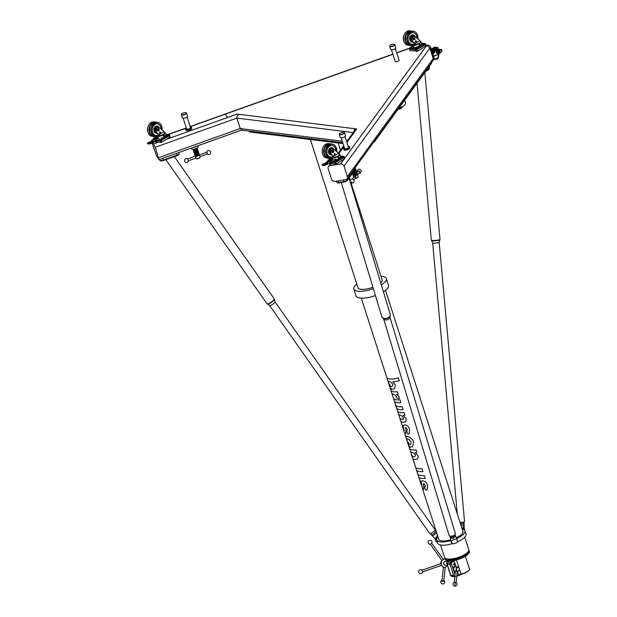 <?xml version="1.0" encoding="UTF-8"?>
<svg xmlns="http://www.w3.org/2000/svg" width="617" height="617" viewBox="0 0 617 617"><rect width="100%" height="100%" fill="white"/><g stroke="black" fill="none" stroke-linecap="round" stroke-linejoin="round"><path stroke-width="0.93" d="M413.537 460.814A12.749 4.234 -17.8 0 0 413.598 461.107A12.749 4.234 -17.8 0 0 413.891 461.616L414.801 464.47L413.891 461.616M413.598 461.107L414.508 463.953A12.749 4.234 -17.8 0 0 414.801 464.47M413.606 461.03A12.718 4.219 -17.8 0 0 413.621 461.092A12.718 4.219 -17.8 0 0 413.914 461.609M435.911 50.17L436.458 47.949M436.196 50.193A2.908 2.229 97.1 0 0 436.258 50.216A1.674 1.28 -82.9 0 1 436.921 50.717A0.548 0.416 -82.9 0 1 436.851 51.489A5.815 4.458 -82.9 0 1 436.227 52.067M438.88 52.692A5.815 4.458 97.1 0 0 439.859 51.867A0.548 0.416 97.1 0 0 439.929 51.088A1.674 1.28 97.1 0 0 439.265 50.586A2.908 2.229 -82.9 0 1 438.625 50.278M432.448 53.586L434.206 52.538L432.278 52.592M433.728 48.905L433.604 48.519A5.306 4.072 -82.9 0 1 433.08 48.666A1.087 0.833 97.1 0 0 432.34 50.039L432.61 51.666A0.548 0.416 -82.9 0 1 432.355 52.306L432.216 52.391M434.252 48.728A5.306 4.072 -82.9 0 1 434.006 48.782A1.087 0.833 97.1 0 0 433.265 50.154L433.535 51.782A0.548 0.416 -82.9 0 1 433.281 52.422M433.604 48.519L434.291 48.604M438.394 50.062A2.908 2.229 -82.9 0 1 438.07 49.661A0.725 0.555 97.1 0 0 437.6 49.414A3.27 2.507 97.1 0 0 436.072 50.332A0.725 0.555 97.1 0 0 435.895 51.088A4.358 3.347 97.1 0 0 436.959 53.139A0.725 0.555 97.1 0 0 437.353 53.278A5.815 4.458 97.1 0 0 438.702 52.8M434.422 50.046A0.91 0.694 97.1 0 0 434.437 50.232L434.715 51.867A0.725 0.555 -82.9 0 1 434.376 52.715L433.018 53.532L433.905 56.309L433.442 56.687M435.587 50.062L435.186 50.301M436.921 52.723L437.468 52.792M433.535 56.509L435.517 55.337A1.087 0.833 -82.9 0 1 435.71 55.252A16.528 12.679 97.1 0 0 438.679 53.972M432.648 53.741L432.872 53.347M436.551 52.638A5.815 4.458 97.1 0 0 436.944 52.406L437.923 52.53A5.815 4.458 -82.9 0 1 436.859 53.039M434.9 59.031L434.468 58.985L434.838 58.854M435.278 58.993L434.908 58.746L434.862 59.278M435.386 59.093L435.355 59.479M435.764 48.188L436.35 47.995M386.643 377.041A12.749 4.234 -17.8 0 0 386.697 377.326L389.782 386.921L391.672 389.296L394.325 388.911L395.428 384.946L392.705 381.861M394.325 388.911L395.42 384.962L392.69 381.877A12.749 4.234 -17.8 0 0 399.276 380.828L398.358 377.974A12.718 4.219 -17.8 0 1 389.743 378.931A12.718 4.219 -17.8 0 1 386.728 377.319A12.718 4.219 -17.8 0 1 386.712 377.257M388.216 381.198L388.525 382.887L390.708 386.412L392.327 386.358L392.844 384.352L390.723 382.07L388.201 381.198L388.494 382.895L390.684 386.427L392.134 386.458M386.697 377.326A12.749 4.234 -17.8 0 0 389.72 378.946A12.749 4.234 -17.8 0 0 398.358 377.982L399.276 380.828M412.364 446.855L413.714 441.903C412.488 439.242 410.667 437.492 408.277 436.659L405.546 436.042L408.277 444.533L410.266 447.209L412.364 446.855L413.706 441.919C412.464 439.25 410.652 437.507 408.253 436.666L405.577 435.764M406.757 438.71L407.05 440.569L409.349 444.34L410.683 444.225L411.161 442.027L409.218 439.682L406.742 438.718L407.027 440.577L409.326 444.348L410.698 444.209M405.878 433.335L405.037 433.558L405.855 433.342L405.839 427.411L407.343 429.54L406.757 431.645L408.068 434.299L409.133 433.774L409.68 429.339C408.709 426.625 407.066 425.105 404.76 424.766L403.302 425.607L403.981 430.612L401.567 423.624L404.359 432.316L405.014 433.566L405.855 433.342L405.863 427.404M404.436 424.766L404.737 424.781C407.035 425.105 408.678 426.625 409.673 429.347L409.117 433.79M404.004 430.597L403.017 428.136M402.662 426.509L401.574 423.493M405.5 427.805L405.839 427.411M403.048 428.129L402.847 426.517M423.478 483.813L423.848 483.412L425.329 485.548L424.743 487.654L426.054 490.307L427.103 489.798L427.666 485.348C426.686 482.633 425.051 481.113 422.745 480.782L421.727 480.905L422.414 480.774L421.28 481.615L421.959 486.62L419.545 479.633L422.992 489.574L423.84 489.35L423.463 483.828L423.825 483.427L423.732 486.343M422.097 486.566L421.002 484.144M420.647 482.517L419.714 479.532M422.992 489.574L423.864 489.343L423.756 486.335M423.023 489.566L423.864 489.343M427.111 489.782L427.65 485.355C426.663 482.633 425.02 481.113 422.722 480.79L422.414 480.774M421.033 484.137L420.833 482.525M425.175 478.376L424.265 475.53A12.749 4.234 -17.8 0 1 420.732 475.537A12.749 4.234 -17.8 0 1 419.807 475.368C418.611 475.422 417.686 474.218 417.03 471.774L416.76 470.601L418.218 471.257A12.749 4.234 -17.8 0 0 419.437 471.504A12.749 4.234 -17.8 0 0 422.969 471.496L422.067 468.635A12.749 4.234 -17.8 0 1 418.527 468.65A12.749 4.234 -17.8 0 1 416.228 467.933L415.627 467.416L418.627 476.764A12.749 4.234 -17.8 0 0 421.65 478.383A12.749 4.234 -17.8 0 0 425.175 478.376L424.272 475.514A12.718 4.219 -17.8 0 1 420.755 475.522A12.718 4.219 -17.8 0 1 419.83 475.36C418.642 475.406 417.717 474.211 417.061 471.758L416.776 470.601M415.627 467.416L416.251 467.917A12.718 4.219 -17.8 0 0 418.542 468.642A12.718 4.219 -17.8 0 0 422.067 468.635L422.969 471.496M394.132 399.106L394.155 399.099A12.718 4.219 -17.8 0 0 396.446 399.816A12.718 4.219 -17.8 0 0 399.97 399.808A12.749 4.234 -17.8 0 1 396.423 399.831A12.749 4.234 -17.8 0 1 394.132 399.106L393.53 398.597L396.53 407.945A12.749 4.234 -17.8 0 0 399.546 409.557A12.749 4.234 -17.8 0 0 403.078 409.549L402.176 406.696A12.718 4.219 -17.8 0 1 398.659 406.696A12.718 4.219 -17.8 0 1 397.734 406.534C396.538 406.58 395.62 405.384 394.957 402.94L394.664 401.775L396.114 402.431A12.749 4.234 -17.8 0 0 397.34 402.677A12.749 4.234 -17.8 0 0 400.873 402.67L399.97 399.808L400.873 402.67M394.664 401.775L394.934 402.947C395.59 405.392 396.515 406.595 397.71 406.549A12.749 4.234 -17.8 0 0 398.636 406.711A12.749 4.234 -17.8 0 0 402.168 406.703L402.176 406.696M393.53 398.597L391.849 393.26M403.078 409.549L402.168 406.703M394.155 399.099L393.553 398.59M399.739 417.84A12.718 4.219 -17.8 0 0 399.754 417.902L400.641 420.755A12.749 4.234 -17.8 0 0 403.078 422.283L405.639 421.881L406.279 418.735L403.163 415.334M404.922 415.233L404.081 412.626L404.906 415.249A12.749 4.234 -17.8 0 1 403.148 415.349L406.264 418.75L405.639 421.881M397.533 410.961A12.718 4.219 -17.8 0 0 397.549 411.022A12.718 4.219 -17.8 0 0 400.564 412.634A12.718 4.219 -17.8 0 0 404.081 412.626M403.317 419.267L401.312 419.213A12.718 4.219 -17.8 0 1 399.754 417.902A12.749 4.234 -17.8 0 0 401.312 419.213L402.724 419.437L403.611 417.894L401.52 415.704L399.631 415.033A12.749 4.234 -17.8 0 1 398.435 413.876L397.518 411.03A12.749 4.234 -17.8 0 0 400.541 412.642A12.749 4.234 -17.8 0 0 404.073 412.642M403.31 419.275L402.724 419.437M411.632 454.883A12.749 4.234 -17.8 0 0 411.693 455.169L412.603 458.015A12.749 4.234 -17.8 0 0 415.04 459.542L417.616 459.125L418.241 455.994L415.125 452.593A12.749 4.234 -17.8 0 0 416.868 452.508L416.035 449.901A12.749 4.234 -17.8 0 1 412.503 449.901A12.749 4.234 -17.8 0 1 409.48 448.289A12.718 4.219 -17.8 0 0 412.526 449.893A12.718 4.219 -17.8 0 0 416.043 449.886L416.035 449.901M416.868 452.508L416.043 449.886M414.686 456.696L413.274 456.472L414.686 456.696L415.573 455.153L413.483 452.963L411.593 452.292A12.749 4.234 -17.8 0 1 410.398 451.135L409.48 448.289A12.749 4.234 -17.8 0 1 409.426 448.004M411.701 455.099A12.718 4.219 -17.8 0 0 411.724 455.161A12.718 4.219 -17.8 0 0 413.305 456.464M411.693 455.169A12.749 4.234 -17.8 0 0 413.274 456.472M417.601 459.141L418.226 456.009L415.11 452.608M390.754 389.851A12.749 4.234 -17.8 0 0 390.816 390.145L391.726 392.99A12.749 4.234 -17.8 0 0 392.173 393.669L394.865 394.957L396.361 396.523L396.33 397.795L399.176 398.675L399.222 396.754L396.507 394.448A12.749 4.234 -17.8 0 0 398.204 394.363L397.363 391.756A12.749 4.234 -17.8 0 1 393.839 391.756A12.718 4.219 -17.8 0 0 397.379 391.741L397.363 391.756M398.204 394.363L397.379 391.741M390.816 390.145A12.749 4.234 -17.8 0 0 393.839 391.756A12.718 4.219 -17.8 0 1 390.839 390.137A12.718 4.219 -17.8 0 1 390.823 390.075M399.176 398.675L399.207 396.77L396.492 394.464M152.191 142.928L152.916 142.288L152.33 142.627M148.959 142.419L149.792 141.902L148.959 142.419M148.504 142.689L147.933 143.329L148.203 142.704M152.06 141.864L151.597 141.486L152.06 141.864M152.993 141.787L152.029 140.846L152.947 140.583A2.607 1.998 -82.9 0 0 153.062 141.347L153.109 141.301M151.597 141.486L152.083 141.231M154.011 138.069L153.124 138.609L153.278 139.126M160.528 139.527L162.888 138.015L163.096 138.671L160.713 140.113L158.985 140.468L158.8 139.882L160.528 139.527L160.713 140.113M161.523 138.918L158.8 139.882M152.499 142.319L152.484 141.848M153.047 140.236L152.029 140.846M152.977 140.02L151.674 140.807L151.844 141.339M152.098 142.118L152.484 142.265M151.797 141.362L151.674 140.807M151.689 142.049L152.198 142.434M153.031 139.928L152.044 140.529A2.607 0.864 162.2 0 1 151.79 140.421A2.607 1.998 97.1 0 0 151.79 140.445L151.273 140.753M153.024 142.488L153.479 142.211A2.607 1.998 -82.9 0 1 153.386 142.087M153.039 141.494L153.062 141.347A2.607 1.998 -82.9 0 1 152.954 140.568A2.607 0.864 162.2 0 1 152.507 140.583A2.607 0.864 -17.8 0 0 152.947 140.583M152.43 140.9L152.615 141.463M153.039 139.943L152.044 140.545A2.607 0.864 -17.8 0 1 151.79 140.437L151.466 140.637M157.713 137.39L157.111 137.298M153.494 139.982L152.507 140.583A2.738 2.098 -82.9 0 1 152.507 140.583M152.954 140.568L158.129 137.437M151.79 140.421L156.903 137.329M158.985 140.468L156.24 141.432L155.037 141.278L153.486 142.211A2.607 0.864 -17.8 0 0 153.486 142.211A2.607 1.998 -82.9 0 1 153.394 142.08M161.507 138.856L156.032 140.776L156.24 141.432M162.888 138.015L161.261 137.815M159.093 138.046L154.828 140.63L155.037 141.278M156.032 140.776L154.828 140.63M152.8 139.812L154.103 137.938L156.255 137.198M194.879 155.06A2.183 0.725 -17.8 0 0 194.918 155.214A2.183 0.725 -17.8 0 0 194.972 155.376A2.183 0.725 -17.8 0 0 195.026 155.538A2.183 0.725 -17.8 0 0 195.049 155.615A2.183 0.725 -17.8 0 0 197.479 155.523A2.183 0.725 -17.8 0 0 199.152 154.181M326.956 164.315L324.079 165.742L322.182 165.31C321.75 164.592 323.215 163.844 326.594 163.065M323.578 164.107L324.411 163.59L323.578 164.107M323.123 164.377L322.552 165.017L322.822 164.392M353.024 175.135A2.183 0.725 -17.8 0 0 354.451 175.421A2.183 0.725 -17.8 0 0 357.166 173.809M181.491 114.569A2.545 0.841 -17.8 0 0 184.375 114.446A2.545 0.841 -17.8 0 0 186.265 112.865A2.545 0.841 -17.8 0 0 186.056 112.71A2.545 0.841 -17.8 0 0 183.619 112.919A2.545 0.841 -17.8 0 0 181.521 114.16A2.545 0.841 -17.8 0 0 181.491 114.569M186.149 112.757A2.723 0.902 162.2 0 1 186.265 112.803A2.723 0.902 162.2 0 1 186.488 112.973A2.723 0.902 162.2 0 1 186.527 113.05A2.723 0.902 162.2 0 1 184.336 114.7A2.723 0.902 162.2 0 1 181.375 114.793A2.723 0.902 162.2 0 1 181.336 114.716A2.723 0.902 162.2 0 1 181.406 114.361A2.723 0.902 162.2 0 1 181.475 114.261M182.316 117.731A2.723 0.902 -17.8 0 0 182.331 117.816A2.723 0.902 -17.8 0 0 182.37 117.893A2.723 0.902 -17.8 0 0 185.331 117.801A2.723 0.902 -17.8 0 0 187.522 116.15A2.723 0.902 -17.8 0 0 187.483 116.073M186.612 128.83A2.021 0.671 -17.8 0 0 186.627 128.891A2.021 0.671 -17.8 0 0 186.658 128.953A2.021 0.671 -17.8 0 0 188.848 128.884A2.021 0.671 -17.8 0 0 190.476 127.657A2.021 0.671 -17.8 0 0 190.445 127.596M185.91 130.094A3.085 1.026 -17.8 0 0 185.925 130.195A3.085 1.026 -17.8 0 0 185.972 130.287A3.085 1.026 -17.8 0 0 189.319 130.179A3.085 1.026 -17.8 0 0 191.81 128.305A3.085 1.026 -17.8 0 0 191.764 128.22M190.244 126.917A3.085 1.026 162.2 0 1 191.447 127.241A3.085 1.026 162.2 0 1 191.494 127.326A3.085 1.026 162.2 0 1 189.01 129.2A3.085 1.026 162.2 0 1 185.655 129.308A3.085 1.026 162.2 0 1 185.609 129.215A3.085 1.026 162.2 0 1 186.388 128.151M195.219 155.746A2.183 0.725 -17.8 0 0 195.173 156.024A2.183 0.725 -17.8 0 0 195.203 156.086A2.183 0.725 -17.8 0 0 197.571 156.016A2.183 0.725 -17.8 0 0 199.322 154.69A2.183 0.725 -17.8 0 0 199.291 154.628A2.183 0.725 -17.8 0 0 199.121 154.497M195.936 157.428L195.836 158.052L195.581 156.911M195.944 158.399A2.183 0.725 -17.8 0 0 195.959 158.469A2.183 0.725 -17.8 0 0 195.99 158.538A2.183 0.725 -17.8 0 0 196.167 158.669A2.183 0.725 -17.8 0 0 198.258 158.492A2.183 0.725 -17.8 0 0 200.055 157.428A2.183 0.725 -17.8 0 0 200.109 157.142A2.183 0.725 -17.8 0 0 200.078 157.073M199.322 154.69L199.923 156.595M195.628 155.762A2.021 0.671 -17.8 0 0 195.697 155.769A2.021 0.671 -17.8 0 0 198.751 154.79A2.021 0.671 -17.8 0 0 198.797 154.744M195.026 155.538A2.183 0.725 -17.8 0 0 195.558 155.754A2.183 0.725 -17.8 0 0 198.851 154.697A2.183 0.725 -17.8 0 0 199.114 154.073A2.183 0.725 -17.8 0 0 199.106 154.065M195.581 155.6A2.021 0.671 -17.8 0 0 195.643 155.607A2.021 0.671 -17.8 0 0 198.697 154.628A2.021 0.671 -17.8 0 0 198.743 154.582M194.972 155.376A2.183 0.725 -17.8 0 0 195.504 155.592A2.183 0.725 -17.8 0 0 198.797 154.535A2.183 0.725 -17.8 0 0 199.06 153.911A2.183 0.725 -17.8 0 0 199.052 153.903M195.527 155.438A2.021 0.671 -17.8 0 0 195.589 155.445A2.021 0.671 -17.8 0 0 198.643 154.458A2.021 0.671 -17.8 0 0 198.689 154.42M194.918 155.214A2.183 0.725 -17.8 0 0 195.458 155.43A2.183 0.725 -17.8 0 0 198.743 154.373A2.183 0.725 -17.8 0 0 199.013 153.749A2.183 0.725 -17.8 0 0 198.998 153.733M195.473 155.268A2.021 0.671 -17.8 0 0 195.535 155.276A2.021 0.671 -17.8 0 0 198.589 154.296A2.021 0.671 -17.8 0 0 198.643 154.258M194.825 154.898A2.183 0.725 -17.8 0 0 194.872 155.044A2.183 0.725 -17.8 0 0 195.404 155.268A2.183 0.725 -17.8 0 0 198.697 154.211A2.183 0.725 -17.8 0 0 198.959 153.587A2.183 0.725 -17.8 0 0 198.952 153.571M195.419 155.106A2.021 0.671 -17.8 0 0 195.489 155.114A2.021 0.671 -17.8 0 0 198.543 154.134A2.021 0.671 -17.8 0 0 198.589 154.088M194.771 154.736A2.183 0.725 -17.8 0 0 194.818 154.882A2.183 0.725 -17.8 0 0 195.35 155.098A2.183 0.725 -17.8 0 0 198.643 154.042A2.183 0.725 -17.8 0 0 198.905 153.425A2.183 0.725 -17.8 0 0 198.898 153.409M195.365 154.944A2.021 0.671 -17.8 0 0 195.435 154.952A2.021 0.671 -17.8 0 0 198.489 153.972A2.021 0.671 -17.8 0 0 198.535 153.926M194.725 154.574A2.183 0.725 -17.8 0 0 194.764 154.72A2.183 0.725 -17.8 0 0 195.296 154.936A2.183 0.725 -17.8 0 0 198.589 153.88A2.183 0.725 -17.8 0 0 198.851 153.263A2.183 0.725 -17.8 0 0 198.844 153.247M195.319 154.782A2.021 0.671 -17.8 0 0 195.381 154.79A2.021 0.671 -17.8 0 0 198.435 153.81A2.021 0.671 -17.8 0 0 198.481 153.764M194.563 154.08A2.183 0.725 -17.8 0 0 194.61 154.235A2.183 0.725 -17.8 0 0 194.663 154.397A2.183 0.725 -17.8 0 0 194.71 154.559A2.183 0.725 -17.8 0 0 195.242 154.774A2.183 0.725 -17.8 0 0 198.535 153.718A2.183 0.725 -17.8 0 0 198.797 153.101A2.183 0.725 -17.8 0 0 198.79 153.085M195.265 154.62A2.021 0.671 -17.8 0 0 195.327 154.628A2.021 0.671 -17.8 0 0 198.381 153.648A2.021 0.671 -17.8 0 0 198.427 153.602M194.663 154.397A2.183 0.725 -17.8 0 0 195.196 154.612A2.183 0.725 -17.8 0 0 198.481 153.556A2.183 0.725 -17.8 0 0 198.751 152.931A2.183 0.725 -17.8 0 0 198.736 152.923M195.211 154.458A2.021 0.671 -17.8 0 0 195.273 154.466A2.021 0.671 -17.8 0 0 198.327 153.479A2.021 0.671 -17.8 0 0 198.381 153.44M194.61 154.235A2.183 0.725 -17.8 0 0 195.142 154.451A2.183 0.725 -17.8 0 0 198.435 153.394A2.183 0.725 -17.8 0 0 198.697 152.769A2.183 0.725 -17.8 0 0 198.689 152.761M195.157 154.289A2.021 0.671 -17.8 0 0 195.227 154.296A2.021 0.671 -17.8 0 0 198.281 153.317A2.021 0.671 -17.8 0 0 198.327 153.278M194.463 153.756A2.183 0.725 -17.8 0 0 194.502 153.903A2.183 0.725 -17.8 0 0 194.556 154.065A2.183 0.725 -17.8 0 0 195.088 154.289A2.183 0.725 -17.8 0 0 198.381 153.232A2.183 0.725 -17.8 0 0 198.643 152.607A2.183 0.725 -17.8 0 0 198.635 152.592M195.103 154.127A2.021 0.671 -17.8 0 0 195.173 154.134A2.021 0.671 -17.8 0 0 198.227 153.155A2.021 0.671 -17.8 0 0 198.273 153.109M194.502 153.903A2.183 0.725 -17.8 0 0 195.034 154.127A2.183 0.725 -17.8 0 0 198.327 153.07A2.183 0.725 -17.8 0 0 198.589 152.445A2.183 0.725 -17.8 0 0 198.581 152.43M195.057 153.965A2.021 0.671 -17.8 0 0 195.119 153.972A2.021 0.671 -17.8 0 0 198.173 152.993A2.021 0.671 -17.8 0 0 198.219 152.947M194.355 153.432A2.183 0.725 -17.8 0 0 194.401 153.579A2.183 0.725 -17.8 0 0 194.448 153.741A2.183 0.725 -17.8 0 0 194.987 153.957A2.183 0.725 -17.8 0 0 198.273 152.9A2.183 0.725 -17.8 0 0 198.535 152.283A2.183 0.725 -17.8 0 0 198.527 152.268M195.003 153.803A2.021 0.671 -17.8 0 0 195.065 153.81A2.021 0.671 -17.8 0 0 198.119 152.831A2.021 0.671 -17.8 0 0 198.165 152.785M194.401 153.579A2.183 0.725 -17.8 0 0 194.933 153.795A2.183 0.725 -17.8 0 0 198.219 152.738A2.183 0.725 -17.8 0 0 198.489 152.121A2.183 0.725 -17.8 0 0 198.473 152.106M194.949 153.641A2.021 0.671 -17.8 0 0 195.011 153.648A2.021 0.671 -17.8 0 0 198.065 152.669A2.021 0.671 -17.8 0 0 198.119 152.623M194.301 153.263A2.183 0.725 -17.8 0 0 194.347 153.417A2.183 0.725 -17.8 0 0 194.879 153.633A2.183 0.725 -17.8 0 0 198.173 152.576A2.183 0.725 -17.8 0 0 198.435 151.952A2.183 0.725 -17.8 0 0 198.427 151.944M194.895 153.479A2.021 0.671 -17.8 0 0 194.964 153.486A2.021 0.671 -17.8 0 0 198.018 152.507A2.021 0.671 -17.8 0 0 198.065 152.461M194.147 152.777A2.183 0.725 -17.8 0 0 194.185 152.923A2.183 0.725 -17.8 0 0 194.239 153.093A2.183 0.725 -17.8 0 0 194.293 153.255A2.183 0.725 -17.8 0 0 194.825 153.471A2.183 0.725 -17.8 0 0 198.119 152.414A2.183 0.725 -17.8 0 0 198.381 151.79A2.183 0.725 -17.8 0 0 198.373 151.782M194.841 153.317A2.021 0.671 -17.8 0 0 194.91 153.317A2.021 0.671 -17.8 0 0 197.964 152.337A2.021 0.671 -17.8 0 0 198.011 152.299M194.239 153.093A2.183 0.725 -17.8 0 0 194.771 153.309A2.183 0.725 -17.8 0 0 198.065 152.252A2.183 0.725 -17.8 0 0 198.327 151.628A2.183 0.725 -17.8 0 0 198.319 151.612M194.795 153.147A2.021 0.671 -17.8 0 0 194.856 153.155A2.021 0.671 -17.8 0 0 197.91 152.175A2.021 0.671 -17.8 0 0 197.957 152.137M194.185 152.923A2.183 0.725 -17.8 0 0 194.725 153.147A2.183 0.725 -17.8 0 0 198.011 152.09A2.183 0.725 -17.8 0 0 198.273 151.466A2.183 0.725 -17.8 0 0 198.265 151.45M194.741 152.985A2.021 0.671 -17.8 0 0 194.802 152.993A2.021 0.671 -17.8 0 0 197.856 152.013A2.021 0.671 -17.8 0 0 197.903 151.967M194.093 152.615A2.183 0.725 -17.8 0 0 194.139 152.761A2.183 0.725 -17.8 0 0 194.671 152.977A2.183 0.725 -17.8 0 0 197.957 151.921A2.183 0.725 -17.8 0 0 198.227 151.304A2.183 0.725 -17.8 0 0 198.211 151.288M194.687 152.823A2.021 0.671 -17.8 0 0 194.748 152.831A2.021 0.671 -17.8 0 0 197.802 151.851A2.021 0.671 -17.8 0 0 197.856 151.805M193.885 151.959A2.183 0.725 -17.8 0 0 193.923 152.114A2.183 0.725 -17.8 0 0 193.977 152.276A2.183 0.725 -17.8 0 0 194.031 152.438A2.183 0.725 -17.8 0 0 194.085 152.6A2.183 0.725 -17.8 0 0 194.617 152.815A2.183 0.725 -17.8 0 0 197.91 151.759A2.183 0.725 -17.8 0 0 198.173 151.142A2.183 0.725 -17.8 0 0 198.165 151.126M194.633 152.661A2.021 0.671 -17.8 0 0 194.702 152.669A2.021 0.671 -17.8 0 0 197.756 151.689A2.021 0.671 -17.8 0 0 197.802 151.643M194.031 152.438A2.183 0.725 -17.8 0 0 194.563 152.654A2.183 0.725 -17.8 0 0 197.856 151.597A2.183 0.725 -17.8 0 0 198.119 150.98A2.183 0.725 -17.8 0 0 198.111 150.964M194.586 152.499A2.021 0.671 -17.8 0 0 194.648 152.507A2.021 0.671 -17.8 0 0 197.702 151.527A2.021 0.671 -17.8 0 0 197.748 151.481M193.977 152.276A2.183 0.725 -17.8 0 0 194.509 152.492A2.183 0.725 -17.8 0 0 197.802 151.435A2.183 0.725 -17.8 0 0 198.065 150.81A2.183 0.725 -17.8 0 0 198.057 150.803M194.532 152.337A2.021 0.671 -17.8 0 0 194.594 152.345A2.021 0.671 -17.8 0 0 197.648 151.358A2.021 0.671 -17.8 0 0 197.695 151.319M193.923 152.114A2.183 0.725 -17.8 0 0 194.463 152.33A2.183 0.725 -17.8 0 0 197.748 151.273A2.183 0.725 -17.8 0 0 198.018 150.648A2.183 0.725 -17.8 0 0 198.003 150.641M194.478 152.168A2.021 0.671 -17.8 0 0 194.54 152.175A2.021 0.671 -17.8 0 0 197.594 151.196A2.021 0.671 -17.8 0 0 197.641 151.157M193.723 151.474A2.183 0.725 -17.8 0 0 193.769 151.62A2.183 0.725 -17.8 0 0 193.823 151.782A2.183 0.725 -17.8 0 0 193.877 151.944A2.183 0.725 -17.8 0 0 194.409 152.168A2.183 0.725 -17.8 0 0 197.702 151.111A2.183 0.725 -17.8 0 0 197.964 150.486A2.183 0.725 -17.8 0 0 197.957 150.471M194.424 152.006A2.021 0.671 -17.8 0 0 194.494 152.013A2.021 0.671 -17.8 0 0 197.54 151.034A2.021 0.671 -17.8 0 0 197.594 150.988M193.823 151.782A2.183 0.725 -17.8 0 0 194.355 152.006A2.183 0.725 -17.8 0 0 197.648 150.949A2.183 0.725 -17.8 0 0 197.91 150.324A2.183 0.725 -17.8 0 0 197.903 150.309M194.37 151.844A2.021 0.671 -17.8 0 0 194.44 151.851A2.021 0.671 -17.8 0 0 197.494 150.872A2.021 0.671 -17.8 0 0 197.54 150.826M193.769 151.62A2.183 0.725 -17.8 0 0 194.301 151.836A2.183 0.725 -17.8 0 0 197.594 150.779A2.183 0.725 -17.8 0 0 197.856 150.162A2.183 0.725 -17.8 0 0 197.849 150.147M194.324 151.682A2.021 0.671 -17.8 0 0 194.386 151.689A2.021 0.671 -17.8 0 0 197.44 150.71A2.021 0.671 -17.8 0 0 197.486 150.664M193.676 151.304A2.183 0.725 -17.8 0 0 193.715 151.458A2.183 0.725 -17.8 0 0 194.247 151.674A2.183 0.725 -17.8 0 0 197.54 150.617A2.183 0.725 -17.8 0 0 197.802 150A2.183 0.725 -17.8 0 0 197.795 149.985M194.27 151.52A2.021 0.671 -17.8 0 0 194.332 151.527A2.021 0.671 -17.8 0 0 197.386 150.548A2.021 0.671 -17.8 0 0 197.432 150.502M193.568 150.98A2.183 0.725 -17.8 0 0 193.615 151.134A2.183 0.725 -17.8 0 0 193.661 151.296A2.183 0.725 -17.8 0 0 194.201 151.512A2.183 0.725 -17.8 0 0 197.486 150.455A2.183 0.725 -17.8 0 0 197.756 149.831A2.183 0.725 -17.8 0 0 197.741 149.823M194.216 151.358A2.021 0.671 -17.8 0 0 194.278 151.366A2.021 0.671 -17.8 0 0 197.332 150.378A2.021 0.671 -17.8 0 0 197.386 150.34M193.615 151.134A2.183 0.725 -17.8 0 0 194.147 151.35A2.183 0.725 -17.8 0 0 197.44 150.293A2.183 0.725 -17.8 0 0 197.702 149.669A2.183 0.725 -17.8 0 0 197.695 149.661M194.162 151.188A2.021 0.671 -17.8 0 0 194.232 151.196A2.021 0.671 -17.8 0 0 197.278 150.216A2.021 0.671 -17.8 0 0 197.332 150.178M193.46 150.656A2.183 0.725 -17.8 0 0 193.507 150.803A2.183 0.725 -17.8 0 0 193.561 150.972A2.183 0.725 -17.8 0 0 194.093 151.188A2.183 0.725 -17.8 0 0 197.386 150.132A2.183 0.725 -17.8 0 0 197.648 149.507A2.183 0.725 -17.8 0 0 197.641 149.491M194.108 151.026A2.021 0.671 -17.8 0 0 194.178 151.034A2.021 0.671 -17.8 0 0 197.232 150.054A2.021 0.671 -17.8 0 0 197.278 150.016M193.507 150.803A2.183 0.725 -17.8 0 0 194.039 151.026A2.183 0.725 -17.8 0 0 197.332 149.97A2.183 0.725 -17.8 0 0 197.594 149.345A2.183 0.725 -17.8 0 0 197.587 149.329M194.062 150.864A2.021 0.671 -17.8 0 0 194.124 150.872A2.021 0.671 -17.8 0 0 197.178 149.892A2.021 0.671 -17.8 0 0 197.224 149.846M193.414 150.494A2.183 0.725 -17.8 0 0 193.453 150.641A2.183 0.725 -17.8 0 0 193.985 150.856A2.183 0.725 -17.8 0 0 197.278 149.8A2.183 0.725 -17.8 0 0 197.54 149.183A2.183 0.725 -17.8 0 0 197.533 149.167M194.008 150.702A2.021 0.671 -17.8 0 0 194.07 150.71A2.021 0.671 -17.8 0 0 197.124 149.73A2.021 0.671 -17.8 0 0 197.17 149.684M193.206 149.838A2.183 0.725 -17.8 0 0 193.244 149.993A2.183 0.725 -17.8 0 0 193.298 150.155A2.183 0.725 -17.8 0 0 193.352 150.317A2.183 0.725 -17.8 0 0 193.399 150.479A2.183 0.725 -17.8 0 0 193.939 150.695A2.183 0.725 -17.8 0 0 197.224 149.638A2.183 0.725 -17.8 0 0 197.494 149.021A2.183 0.725 -17.8 0 0 197.479 149.005M193.954 150.54A2.021 0.671 -17.8 0 0 194.016 150.548A2.021 0.671 -17.8 0 0 197.07 149.569A2.021 0.671 -17.8 0 0 197.124 149.522M193.352 150.317A2.183 0.725 -17.8 0 0 193.885 150.533A2.183 0.725 -17.8 0 0 197.178 149.476A2.183 0.725 -17.8 0 0 197.44 148.851A2.183 0.725 -17.8 0 0 197.432 148.844M193.9 150.378A2.021 0.671 -17.8 0 0 193.969 150.386A2.021 0.671 -17.8 0 0 197.024 149.407A2.021 0.671 -17.8 0 0 197.07 149.36M193.298 150.155A2.183 0.725 -17.8 0 0 193.831 150.371A2.183 0.725 -17.8 0 0 197.124 149.314A2.183 0.725 -17.8 0 0 197.386 148.689A2.183 0.725 -17.8 0 0 197.378 148.682M193.846 150.216A2.021 0.671 -17.8 0 0 193.915 150.224A2.021 0.671 -17.8 0 0 196.97 149.237A2.021 0.671 -17.8 0 0 197.016 149.198M193.244 149.993A2.183 0.725 -17.8 0 0 193.777 150.209A2.183 0.725 -17.8 0 0 197.07 149.152A2.183 0.725 -17.8 0 0 197.332 148.527A2.183 0.725 -17.8 0 0 197.324 148.512M193.8 150.047A2.021 0.671 -17.8 0 0 193.861 150.054A2.021 0.671 -17.8 0 0 196.916 149.075A2.021 0.671 -17.8 0 0 196.962 149.036M193.013 149.291A2.183 0.725 -17.8 0 0 193.036 149.337A2.183 0.725 -17.8 0 0 193.09 149.499A2.183 0.725 -17.8 0 0 193.144 149.661A2.183 0.725 -17.8 0 0 193.19 149.823A2.183 0.725 -17.8 0 0 193.723 150.047A2.183 0.725 -17.8 0 0 197.016 148.99A2.183 0.725 -17.8 0 0 197.278 148.365A2.183 0.725 -17.8 0 0 197.27 148.35M193.746 149.885A2.021 0.671 -17.8 0 0 193.807 149.892A2.021 0.671 -17.8 0 0 196.862 148.913A2.021 0.671 -17.8 0 0 196.908 148.867M193.144 149.661A2.183 0.725 -17.8 0 0 193.676 149.885A2.183 0.725 -17.8 0 0 196.962 148.828A2.183 0.725 -17.8 0 0 197.232 148.203A2.183 0.725 -17.8 0 0 197.216 148.188M193.692 149.723A2.021 0.671 -17.8 0 0 193.753 149.73A2.021 0.671 -17.8 0 0 196.808 148.751A2.021 0.671 -17.8 0 0 196.862 148.705M193.09 149.499A2.183 0.725 -17.8 0 0 193.622 149.715A2.183 0.725 -17.8 0 0 196.916 148.658A2.183 0.725 -17.8 0 0 197.178 148.041A2.183 0.725 -17.8 0 0 197.17 148.026M193.638 149.561A2.021 0.671 -17.8 0 0 193.707 149.569A2.021 0.671 -17.8 0 0 196.761 148.589A2.021 0.671 -17.8 0 0 196.808 148.543M193.036 149.337A2.183 0.725 -17.8 0 0 193.568 149.553A2.183 0.725 -17.8 0 0 196.862 148.496A2.183 0.725 -17.8 0 0 197.162 147.957M193.584 149.399A2.021 0.671 -17.8 0 0 193.653 149.407A2.021 0.671 -17.8 0 0 196.707 148.427A2.021 0.671 -17.8 0 0 196.754 148.381M193.121 149.291A2.183 0.725 -17.8 0 0 193.514 149.391A2.183 0.725 -17.8 0 0 196.808 148.335A2.183 0.725 -17.8 0 0 197.07 148.018M193.622 149.245A2.021 0.671 -17.8 0 0 196.638 148.273M193.661 149.237A2.183 0.725 -17.8 0 0 196.599 148.296M199.985 157.528A1.998 0.663 162.2 0 1 199.939 157.62A1.998 0.663 162.2 0 1 198.288 158.6A1.998 0.663 162.2 0 1 196.376 158.762A1.998 0.663 162.2 0 1 196.283 158.716M191.285 148.08L191.501 148.751A3.455 1.149 -17.8 0 0 191.833 149.067A3.455 1.149 -17.8 0 0 195.458 148.682A3.455 1.149 -17.8 0 0 197.988 147.093A3.455 1.149 -17.8 0 0 198.072 146.638L197.787 145.759M196.761 146.129A3.455 1.149 162.2 0 1 194.926 147.031A3.455 1.149 162.2 0 1 192.82 147.532M194.309 147A3.278 1.087 -17.8 0 0 194.841 146.831A3.278 1.087 -17.8 0 0 195.358 146.63M197.926 147.185A3.278 1.087 162.2 0 1 197.872 147.278A3.278 1.087 162.2 0 1 195.473 148.79A3.278 1.087 162.2 0 1 192.034 149.152A3.278 1.087 162.2 0 1 191.941 149.106M188.401 160.914L187.691 158.87M200.109 157.142L199.947 156.641L207.459 153.957L207.335 153.355L206.849 152.245L199.391 154.906M206.795 152.26L207.405 153.972M174.364 156.649L274.241 298.859A4.358 0.91 144.9 0 1 274.048 299.546A4.358 0.91 144.9 0 1 270.285 302.716A4.358 0.91 144.9 0 1 267.107 303.873L165.842 159.695M391.479 49.8L395.235 61.492A2.021 0.671 -17.8 0 0 395.713 61.746A2.021 0.671 -17.8 0 0 397.95 61.291A2.021 0.671 -17.8 0 0 399.091 60.258L395.335 48.558M394.44 44.378A2.723 0.902 162.2 0 1 394.556 44.416A2.723 0.902 162.2 0 1 394.818 44.671A2.723 0.902 162.2 0 1 393.284 46.067A2.723 0.902 162.2 0 1 390.276 46.684A2.723 0.902 162.2 0 1 389.635 46.337A2.723 0.902 162.2 0 1 389.705 45.982A2.723 0.902 162.2 0 1 389.774 45.882M389.635 46.337L390.63 49.437A2.723 0.902 -17.8 0 0 391.271 49.784A2.723 0.902 -17.8 0 0 394.278 49.167A2.723 0.902 -17.8 0 0 395.821 47.771L394.818 44.671M390.353 46.437A2.545 0.841 -17.8 0 0 393.546 45.681A2.545 0.841 -17.8 0 0 394.348 44.331A2.545 0.841 -17.8 0 0 393.993 44.239A2.545 0.841 -17.8 0 0 391.602 44.648A2.545 0.841 -17.8 0 0 389.821 45.781A2.545 0.841 -17.8 0 0 390.353 46.437M335.795 159.124L334.46 159.548M334.653 160.505L336.196 160.004M334.483 159.618L335.802 159.132L334.483 159.618M326.678 163.551L326.216 163.181L326.678 163.551M327.612 163.474L326.648 162.541L327.573 162.271A2.607 0.864 162.2 0 1 327.126 162.271A2.607 0.864 -17.8 0 0 327.573 162.271L332.748 159.124M349.06 178.128L390.245 314.385A4.358 2.653 163.2 0 1 387.275 318.04A4.358 2.653 163.2 0 1 381.892 316.907L341.278 182.509M357.629 171.835A1.118 0.956 36 0 1 359.688 171.711A1.118 0.956 36 0 1 359.094 172.907M357.559 175.02L359.426 172.451A0.91 0.779 -144 0 0 357.953 171.387L356.865 172.883A2.183 0.725 -17.8 0 1 356.603 173.508A2.183 0.725 -17.8 0 1 354.166 174.518A2.183 0.725 -17.8 0 1 353.31 174.565A2.183 0.725 -17.8 0 1 352.731 174.195M355.23 177.85L355.855 176.817L354.706 176.223L354.204 177.087M355.4 167.323A3.455 1.149 -17.8 0 0 355.932 166.814A3.278 1.087 162.2 0 1 355.886 166.906A3.278 1.087 162.2 0 1 355.824 166.991A3.278 1.087 162.2 0 1 355.245 167.531M355.932 166.814A3.455 1.149 -17.8 0 0 355.994 166.721A3.455 1.149 -17.8 0 0 356.102 166.359M357.991 177.156A1.998 0.663 162.2 0 1 357.945 177.249A1.998 0.663 162.2 0 1 355.492 178.421A1.998 0.663 162.2 0 1 355.053 178.467M355.122 178.367A2.183 0.725 -17.8 0 0 355.384 178.336A2.183 0.725 -17.8 0 0 358.068 177.048A2.183 0.725 -17.8 0 0 358.122 176.763L357.336 174.318A2.183 0.725 -17.8 0 0 357.135 174.125M353.233 175.375A2.183 0.725 -17.8 0 0 353.179 175.652A2.183 0.725 -17.8 0 0 354.605 175.884A2.183 0.725 -17.8 0 0 357.336 174.318M354.744 168.225A2.183 0.725 -17.8 0 0 354.868 168.125A2.183 0.725 -17.8 0 0 355.176 167.631M354.466 168.603A2.183 0.725 -17.8 0 0 354.922 168.287A2.183 0.725 -17.8 0 0 355.176 167.654M354.436 168.649A2.021 0.671 -17.8 0 0 354.821 168.379A2.021 0.671 -17.8 0 0 354.868 168.333M354.243 168.919A2.183 0.725 -17.8 0 0 354.976 168.449A2.183 0.725 -17.8 0 0 355.23 167.816M354.204 168.965A2.021 0.671 -17.8 0 0 354.875 168.541A2.021 0.671 -17.8 0 0 354.922 168.495M354.035 169.197A2.183 0.725 -17.8 0 0 355.03 168.611A2.183 0.725 -17.8 0 0 355.284 167.978M354.004 169.251A2.021 0.671 -17.8 0 0 354.929 168.703A2.021 0.671 -17.8 0 0 354.976 168.657M353.849 169.459A2.183 0.725 -17.8 0 0 355.083 168.78A2.183 0.725 -17.8 0 0 355.338 168.14M353.811 169.505A2.021 0.671 -17.8 0 0 354.976 168.865A2.021 0.671 -17.8 0 0 355.03 168.819M353.672 169.706A2.183 0.725 -17.8 0 0 355.13 168.942A2.183 0.725 -17.8 0 0 355.384 168.302M353.634 169.752A2.021 0.671 -17.8 0 0 355.03 169.027A2.021 0.671 -17.8 0 0 355.076 168.989M353.495 169.937A2.183 0.725 -17.8 0 0 355.184 169.104A2.183 0.725 -17.8 0 0 355.438 168.472M353.464 169.983A2.021 0.671 -17.8 0 0 355.083 169.189A2.021 0.671 -17.8 0 0 355.13 169.151M353.333 170.161A2.183 0.725 -17.8 0 0 355.238 169.266A2.183 0.725 -17.8 0 0 355.492 168.634M353.31 170.207A2.021 0.671 -17.8 0 0 355.137 169.359A2.021 0.671 -17.8 0 0 355.184 169.313M353.179 170.377A2.183 0.725 -17.8 0 0 355.292 169.428A2.183 0.725 -17.8 0 0 355.546 168.796M353.155 170.415A2.021 0.671 -17.8 0 0 355.184 169.521A2.021 0.671 -17.8 0 0 355.238 169.474M353.032 170.585A2.183 0.725 -17.8 0 0 355.346 169.59A2.183 0.725 -17.8 0 0 355.6 168.958M353.009 170.616A2.021 0.671 -17.8 0 0 355.238 169.683A2.021 0.671 -17.8 0 0 355.292 169.636M355.338 169.798A2.021 0.671 -17.8 0 1 355.292 169.845A2.021 0.671 -17.8 0 1 353.032 170.786A2.021 0.671 -17.8 0 1 352.87 170.809A2.183 0.725 -17.8 0 0 352.955 170.77A2.183 0.725 -17.8 0 0 355.392 169.752A2.183 0.725 -17.8 0 0 355.647 169.12M352.754 170.963A2.183 0.725 -17.8 0 0 353.009 170.932A2.183 0.725 -17.8 0 0 355.446 169.922A2.183 0.725 -17.8 0 0 355.7 169.282M352.739 170.986A2.021 0.671 -17.8 0 0 353.086 170.948A2.021 0.671 -17.8 0 0 355.346 170.007A2.021 0.671 -17.8 0 0 355.392 169.968M352.623 171.14A2.183 0.725 -17.8 0 0 353.063 171.094A2.183 0.725 -17.8 0 0 355.5 170.084A2.183 0.725 -17.8 0 0 355.754 169.444M352.608 171.164A2.021 0.671 -17.8 0 0 353.14 171.11A2.021 0.671 -17.8 0 0 355.4 170.169A2.021 0.671 -17.8 0 0 355.446 170.13M352.5 171.31A2.183 0.725 -17.8 0 0 353.117 171.256A2.183 0.725 -17.8 0 0 355.554 170.246A2.183 0.725 -17.8 0 0 355.808 169.613M352.492 171.325A2.021 0.671 -17.8 0 0 353.186 171.271A2.021 0.671 -17.8 0 0 355.446 170.338A2.021 0.671 -17.8 0 0 355.5 170.292M352.384 171.472A2.021 0.671 -17.8 0 0 352.446 171.48L352.384 171.472A2.183 0.725 -17.8 0 0 353.171 171.418A2.183 0.725 -17.8 0 0 355.6 170.408A2.183 0.725 -17.8 0 0 355.855 169.775M352.446 171.48A2.021 0.671 -17.8 0 0 353.24 171.433A2.021 0.671 -17.8 0 0 355.5 170.5A2.021 0.671 -17.8 0 0 355.546 170.454M352.276 171.619A2.183 0.725 -17.8 0 0 352.369 171.626A2.183 0.725 -17.8 0 0 353.217 171.58A2.183 0.725 -17.8 0 0 355.654 170.57A2.183 0.725 -17.8 0 0 355.909 169.937M352.438 171.634A2.021 0.671 -17.8 0 0 352.5 171.642A2.021 0.671 -17.8 0 0 353.294 171.595A2.021 0.671 -17.8 0 0 355.554 170.662A2.021 0.671 -17.8 0 0 355.6 170.616M352.184 171.75A2.183 0.725 -17.8 0 0 352.415 171.788A2.183 0.725 -17.8 0 0 353.271 171.75A2.183 0.725 -17.8 0 0 355.708 170.732A2.183 0.725 -17.8 0 0 355.963 170.099M352.492 171.796A2.021 0.671 -17.8 0 0 352.554 171.804A2.021 0.671 -17.8 0 0 353.348 171.765A2.021 0.671 -17.8 0 0 355.608 170.824A2.021 0.671 -17.8 0 0 355.654 170.778M352.099 171.865A2.183 0.725 -17.8 0 0 352.469 171.958A2.183 0.725 -17.8 0 0 353.325 171.912A2.183 0.725 -17.8 0 0 355.762 170.901A2.183 0.725 -17.8 0 0 356.017 170.261M352.538 171.958A2.021 0.671 -17.8 0 0 352.608 171.966A2.021 0.671 -17.8 0 0 353.394 171.927A2.021 0.671 -17.8 0 0 355.662 170.986A2.021 0.671 -17.8 0 0 355.708 170.94M352.037 171.95A2.183 0.725 -17.8 0 0 352.523 172.12A2.183 0.725 -17.8 0 0 353.379 172.074A2.183 0.725 -17.8 0 0 355.816 171.063A2.183 0.725 -17.8 0 0 356.071 170.423M352.592 172.12A2.021 0.671 -17.8 0 0 352.654 172.128A2.021 0.671 -17.8 0 0 353.448 172.089A2.021 0.671 -17.8 0 0 355.708 171.148A2.021 0.671 -17.8 0 0 355.762 171.11M352.006 171.989A2.183 0.725 -17.8 0 0 352.577 172.282A2.183 0.725 -17.8 0 0 353.433 172.236A2.183 0.725 -17.8 0 0 355.862 171.225A2.183 0.725 -17.8 0 0 356.117 170.593M352.646 172.29A2.021 0.671 -17.8 0 0 352.708 172.297A2.021 0.671 -17.8 0 0 353.502 172.251A2.021 0.671 -17.8 0 0 355.762 171.31A2.021 0.671 -17.8 0 0 355.808 171.271M352.052 172.074A2.183 0.725 -17.8 0 0 352.631 172.444A2.183 0.725 -17.8 0 0 353.479 172.398A2.183 0.725 -17.8 0 0 355.916 171.387A2.183 0.725 -17.8 0 0 356.171 170.755M352.7 172.451A2.021 0.671 -17.8 0 0 352.762 172.459A2.021 0.671 -17.8 0 0 353.556 172.413A2.021 0.671 -17.8 0 0 355.816 171.48A2.021 0.671 -17.8 0 0 355.862 171.433M352.106 172.236A2.183 0.725 -17.8 0 0 352.677 172.606A2.183 0.725 -17.8 0 0 353.533 172.559A2.183 0.725 -17.8 0 0 355.97 171.549A2.183 0.725 -17.8 0 0 356.225 170.917M352.747 172.613A2.021 0.671 -17.8 0 0 352.816 172.621A2.021 0.671 -17.8 0 0 353.61 172.575A2.021 0.671 -17.8 0 0 355.87 171.642A2.021 0.671 -17.8 0 0 355.916 171.595M352.153 172.405A2.183 0.725 -17.8 0 0 352.731 172.768A2.183 0.725 -17.8 0 0 353.587 172.721A2.183 0.725 -17.8 0 0 356.024 171.711A2.183 0.725 -17.8 0 0 356.279 171.079M352.801 172.775A2.021 0.671 -17.8 0 0 352.87 172.783A2.021 0.671 -17.8 0 0 353.657 172.745A2.021 0.671 -17.8 0 0 355.924 171.804A2.021 0.671 -17.8 0 0 355.97 171.757M352.207 172.567A2.183 0.725 -17.8 0 0 352.785 172.937A2.183 0.725 -17.8 0 0 353.641 172.891A2.183 0.725 -17.8 0 0 356.078 171.881A2.183 0.725 -17.8 0 0 356.333 171.241M352.855 172.937A2.021 0.671 -17.8 0 0 352.916 172.945A2.021 0.671 -17.8 0 0 353.711 172.907A2.021 0.671 -17.8 0 0 355.97 171.966A2.021 0.671 -17.8 0 0 356.024 171.919M352.261 172.729A2.183 0.725 -17.8 0 0 352.839 173.099A2.183 0.725 -17.8 0 0 353.688 173.053A2.183 0.725 -17.8 0 0 356.125 172.043A2.183 0.725 -17.8 0 0 356.379 171.403M352.909 173.099A2.021 0.671 -17.8 0 0 352.97 173.107A2.021 0.671 -17.8 0 0 353.765 173.069A2.021 0.671 -17.8 0 0 356.024 172.128A2.021 0.671 -17.8 0 0 356.071 172.089M352.315 172.891A2.183 0.725 -17.8 0 0 352.885 173.261A2.183 0.725 -17.8 0 0 353.742 173.215A2.183 0.725 -17.8 0 0 356.179 172.205A2.183 0.725 -17.8 0 0 356.433 171.565M352.963 173.269A2.021 0.671 -17.8 0 0 353.024 173.277A2.021 0.671 -17.8 0 0 353.819 173.23A2.021 0.671 -17.8 0 0 356.078 172.29A2.021 0.671 -17.8 0 0 356.125 172.251M352.369 173.053A2.183 0.725 -17.8 0 0 352.939 173.423A2.183 0.725 -17.8 0 0 353.796 173.377A2.183 0.725 -17.8 0 0 356.233 172.367A2.183 0.725 -17.8 0 0 356.487 171.734M353.009 173.431A2.021 0.671 -17.8 0 0 353.078 173.439A2.021 0.671 -17.8 0 0 353.873 173.392A2.021 0.671 -17.8 0 0 356.132 172.459A2.021 0.671 -17.8 0 0 356.179 172.413M352.415 173.215A2.183 0.725 -17.8 0 0 352.993 173.585A2.183 0.725 -17.8 0 0 353.849 173.539A2.183 0.725 -17.8 0 0 356.287 172.529A2.183 0.725 -17.8 0 0 356.541 171.896M353.063 173.593A2.021 0.671 -17.8 0 0 353.132 173.601A2.021 0.671 -17.8 0 0 353.919 173.554A2.021 0.671 -17.8 0 0 356.186 172.621A2.021 0.671 -17.8 0 0 356.233 172.575M352.469 173.385A2.183 0.725 -17.8 0 0 353.047 173.747A2.183 0.725 -17.8 0 0 353.903 173.701A2.183 0.725 -17.8 0 0 356.341 172.691A2.183 0.725 -17.8 0 0 356.595 172.058M353.117 173.755A2.021 0.671 -17.8 0 0 353.179 173.763A2.021 0.671 -17.8 0 0 353.973 173.724A2.021 0.671 -17.8 0 0 356.233 172.783A2.021 0.671 -17.8 0 0 356.287 172.737M352.523 173.547A2.183 0.725 -17.8 0 0 353.101 173.909A2.183 0.725 -17.8 0 0 353.95 173.871A2.183 0.725 -17.8 0 0 356.387 172.853A2.183 0.725 -17.8 0 0 356.641 172.22M353.171 173.917A2.021 0.671 -17.8 0 0 353.233 173.925A2.021 0.671 -17.8 0 0 354.027 173.886A2.021 0.671 -17.8 0 0 356.287 172.945A2.021 0.671 -17.8 0 0 356.333 172.899M352.577 173.709A2.183 0.725 -17.8 0 0 353.148 174.079A2.183 0.725 -17.8 0 0 354.004 174.033A2.183 0.725 -17.8 0 0 356.441 173.022A2.183 0.725 -17.8 0 0 356.695 172.382M353.225 174.079A2.021 0.671 -17.8 0 0 353.286 174.087A2.021 0.671 -17.8 0 0 354.081 174.048A2.021 0.671 -17.8 0 0 356.341 173.107A2.021 0.671 -17.8 0 0 356.387 173.069M352.623 173.871A2.183 0.725 -17.8 0 0 353.202 174.241A2.183 0.725 -17.8 0 0 354.058 174.195A2.183 0.725 -17.8 0 0 356.495 173.184A2.183 0.725 -17.8 0 0 356.749 172.544M353.271 174.241A2.021 0.671 -17.8 0 0 353.34 174.249A2.021 0.671 -17.8 0 0 354.135 174.21A2.021 0.671 -17.8 0 0 356.395 173.269A2.021 0.671 -17.8 0 0 356.441 173.23M352.677 174.033A2.183 0.725 -17.8 0 0 353.256 174.403A2.183 0.725 -17.8 0 0 354.112 174.356A2.183 0.725 -17.8 0 0 356.549 173.346A2.183 0.725 -17.8 0 0 356.803 172.714M353.325 174.41A2.021 0.671 -17.8 0 0 353.394 174.418A2.021 0.671 -17.8 0 0 354.181 174.372A2.021 0.671 -17.8 0 0 356.441 173.431A2.021 0.671 -17.8 0 0 356.495 173.392M353.379 174.572A2.021 0.671 -17.8 0 0 353.441 174.58A2.021 0.671 -17.8 0 0 354.235 174.534A2.021 0.671 -17.8 0 0 356.495 173.601A2.021 0.671 -17.8 0 0 356.549 173.554M352.785 174.356A2.183 0.725 -17.8 0 0 353.364 174.727A2.183 0.725 -17.8 0 0 354.212 174.68A2.183 0.725 -17.8 0 0 356.649 173.67A2.183 0.725 -17.8 0 0 356.904 173.038M353.433 174.734A2.021 0.671 -17.8 0 0 353.495 174.742A2.021 0.671 -17.8 0 0 354.289 174.696A2.021 0.671 -17.8 0 0 356.549 173.763A2.021 0.671 -17.8 0 0 356.595 173.716M352.839 174.526A2.183 0.725 -17.8 0 0 353.41 174.889A2.183 0.725 -17.8 0 0 354.266 174.842A2.183 0.725 -17.8 0 0 356.703 173.832A2.183 0.725 -17.8 0 0 356.958 173.2M353.487 174.896A2.021 0.671 -17.8 0 0 353.549 174.904A2.021 0.671 -17.8 0 0 354.343 174.866A2.021 0.671 -17.8 0 0 356.603 173.925A2.021 0.671 -17.8 0 0 356.649 173.878M352.885 174.688A2.183 0.725 -17.8 0 0 353.464 175.058A2.183 0.725 -17.8 0 0 354.32 175.012A2.183 0.725 -17.8 0 0 356.757 174.002A2.183 0.725 -17.8 0 0 357.012 173.362M353.533 175.058A2.021 0.671 -17.8 0 0 353.603 175.066A2.021 0.671 -17.8 0 0 354.397 175.027A2.021 0.671 -17.8 0 0 356.657 174.087A2.021 0.671 -17.8 0 0 356.703 174.04M352.939 174.85A2.183 0.725 -17.8 0 0 353.518 175.22A2.183 0.725 -17.8 0 0 354.374 175.174A2.183 0.725 -17.8 0 0 356.811 174.164A2.183 0.725 -17.8 0 0 357.066 173.524M353.587 175.22A2.021 0.671 -17.8 0 0 353.657 175.228A2.021 0.671 -17.8 0 0 354.443 175.189A2.021 0.671 -17.8 0 0 356.703 174.249A2.021 0.671 -17.8 0 0 356.757 174.21M352.993 175.012A2.183 0.725 -17.8 0 0 353.572 175.382A2.183 0.725 -17.8 0 0 354.428 175.336A2.183 0.725 -17.8 0 0 356.857 174.326A2.183 0.725 -17.8 0 0 357.112 173.693M353.641 175.39A2.021 0.671 -17.8 0 0 353.703 175.398A2.021 0.671 -17.8 0 0 354.497 175.351A2.021 0.671 -17.8 0 0 356.757 174.41A2.021 0.671 -17.8 0 0 356.803 174.372M343.623 148.844L343.939 149.823A3.085 1.026 -17.8 0 0 345.944 150.155A3.085 1.026 -17.8 0 0 349.816 147.933L349.5 146.954A3.085 1.026 162.2 0 1 345.636 149.175A3.085 1.026 162.2 0 1 343.623 148.844A3.085 1.026 162.2 0 1 344.402 147.779M341.193 137.807L344.633 148.52A2.021 0.671 -17.8 0 0 345.952 148.736A2.021 0.671 -17.8 0 0 348.489 147.278L345.05 136.565M344.155 132.385A2.723 0.902 162.2 0 1 344.271 132.424A2.723 0.902 162.2 0 1 344.533 132.678A2.723 0.902 162.2 0 1 341.124 134.637A2.723 0.902 162.2 0 1 339.35 134.344A2.723 0.902 162.2 0 1 339.419 133.982A2.723 0.902 162.2 0 1 339.489 133.881M339.35 134.344L340.345 137.444A2.723 0.902 -17.8 0 0 342.119 137.738A2.723 0.902 -17.8 0 0 345.528 135.779L344.533 132.678M341.124 134.398A2.545 0.841 -17.8 0 0 343.731 133.403A2.545 0.841 -17.8 0 0 344.062 132.331A2.545 0.841 -17.8 0 0 342.651 132.293A2.545 0.841 -17.8 0 0 339.535 133.789A2.545 0.841 -17.8 0 0 341.124 134.398M424.843 72.498L439.99 239.257A4.358 0.764 174.8 0 1 437.16 240.237A4.358 0.764 174.8 0 1 432.309 240.429A4.358 0.764 174.8 0 1 431.306 240.044L417.061 83.202M373.354 288.663A17.075 5.669 162.2 0 1 354.613 290.106A17.075 5.669 162.2 0 1 353.803 289.018A17.075 5.669 162.2 0 1 356.796 284.082M381.013 276.308A17.075 5.669 162.2 0 1 385.502 277.488A17.075 5.669 162.2 0 1 386.319 278.575A17.075 5.669 162.2 0 1 381.329 284.9M372.938 287.267A12.718 4.219 162.2 0 1 358.562 288.494A12.718 4.219 162.2 0 1 357.953 287.684L310.39 139.558M464.077 522.746A2.723 0.478 174.8 0 1 464.107 522.807A2.699 0.47 174.8 0 1 460.398 523.578M464.123 528.16L461.886 528.206M463.614 523.987C464.578 524.219 464.316 524.489 462.812 524.789L460.853 524.998M464.254 528.206L464.107 522.807A2.723 0.478 174.8 0 1 460.405 523.586M457.274 513.838L432.656 242.813A3.27 0.571 174.8 0 0 433.404 243.09A3.27 0.571 174.8 0 0 436.936 242.951A3.27 0.571 174.8 0 0 439.157 242.242A3.27 0.571 174.8 0 0 439.165 242.203L464.539 521.504A3.27 0.571 174.8 0 1 460.035 522.445M439.782 239.519L439.798 239.535A4.211 0.74 174.8 0 1 439.875 239.704A4.211 0.74 174.8 0 1 437.006 240.622A4.211 0.74 174.8 0 1 432.455 240.792A4.211 0.74 174.8 0 1 431.507 240.468A4.211 0.74 174.8 0 1 431.545 240.283L431.545 240.283M455.601 566.83A2.183 1.674 97.1 0 0 455.539 566.815A2.183 1.674 97.1 0 0 455.477 566.815A2.183 1.674 97.1 0 0 453.611 568.812A2.183 1.674 97.1 0 0 454.999 571.141A2.183 1.674 97.1 0 0 455.061 571.149M457.506 571.458A2.183 1.674 -82.9 0 1 457.444 571.45A2.183 1.674 -82.9 0 1 456.048 569.121A2.183 1.674 -82.9 0 1 457.922 567.116A2.183 1.674 -82.9 0 1 457.984 567.123A2.183 1.674 -82.9 0 1 459.38 569.452A2.183 1.674 -82.9 0 1 457.506 571.458M455.701 571.226L457.444 571.45L458.562 574.99A2.908 0.964 162.2 0 1 460.953 574.08A7.45 2.476 -17.8 0 0 467.061 571.743A7.45 2.476 -17.8 0 0 469.414 568.882L465.357 556.249M458.069 567.393A1.92 1.473 97.1 0 0 456.41 569.19A1.92 1.473 97.1 0 0 457.698 571.211A1.92 1.473 97.1 0 0 459.349 569.422A1.92 1.473 97.1 0 0 458.069 567.393M456.125 582.51L454.297 582.34L456.125 582.51L457.189 571.419M456.048 582.571L454.359 582.409M455.454 566.807A2.183 1.674 97.1 0 0 455.377 566.799A2.183 1.674 97.1 0 0 455.315 566.792A2.183 1.674 97.1 0 0 453.441 568.789A2.183 1.674 97.1 0 0 454.837 571.126A2.183 1.674 97.1 0 0 454.899 571.126A2.183 1.674 97.1 0 0 454.922 571.134M455.269 566.784A2.183 1.674 97.1 0 0 455.207 566.776A2.183 1.674 97.1 0 0 455.145 566.768A2.183 1.674 97.1 0 0 453.271 568.774A2.183 1.674 97.1 0 0 454.667 571.103A2.183 1.674 97.1 0 0 454.729 571.111M442.011 580.489A0.91 0.617 6.3 0 0 443.785 580.69M443.831 580.427A1.118 0.756 -173.7 0 1 442.127 581.276A1.118 0.756 -173.7 0 1 442.027 580.227M421.951 570.332L422.506 571.936M422.545 572.167L421.812 570.077A1.998 1.998 0 0 0 418.712 572.283A1.998 1.998 0 0 0 422.545 572.167M445.065 559.01A4.18 3.208 97.1 0 0 443.299 559.403A4.18 3.208 97.1 0 0 442.574 559.981A4.18 3.208 97.1 0 0 441.857 565.75L440.931 563.583L421.951 570.239M430.396 544.132L431.645 543.245M430.327 544.125L431.908 543.045L430.311 544.263L441.911 560.614L442.474 560.089M440.561 544.996L444.541 557.39A12.718 4.219 -17.8 0 0 445.775 558.555A12.718 4.219 -17.8 0 0 464.748 554.506A12.718 4.219 -17.8 0 0 468.442 551.282A12.718 4.219 -17.8 0 0 468.758 549.616L464.778 537.222M468.442 551.282L468.095 551.86A12.17 4.041 162.2 0 1 464.555 554.953A12.17 4.041 162.2 0 1 448.898 559.326A12.17 4.041 162.2 0 1 447.394 559.141A12.17 4.041 162.2 0 1 446.399 558.832L445.775 558.555M456.827 538.386A14.893 4.944 -17.8 0 0 460.321 536.574A14.893 4.944 -17.8 0 0 465.017 530.836A14.893 4.944 -17.8 0 0 462.156 529.054M457.274 541.911A14.893 4.944 -17.8 0 0 461.369 539.836A14.893 4.944 -17.8 0 0 466.066 534.098L465.017 530.836M386.319 278.575L388.525 285.44A17.075 5.669 162.2 0 1 386.982 289.088A17.075 5.669 162.2 0 1 383.427 291.833M375.445 295.574A17.075 5.669 162.2 0 1 356.001 295.882L353.803 289.018M422.568 488.934L438.726 539.281A12.718 4.219 -17.8 0 0 450.58 539.875M456.441 537.723A12.718 4.219 -17.8 0 0 458.932 536.397A12.718 4.219 -17.8 0 0 462.943 531.507L385.525 290.376M453.618 564.756A0.902 0.694 97.1 0 0 454.906 563.977A0.902 0.694 97.1 0 0 453.618 564.756M441.857 565.75A4.18 3.208 97.1 0 0 445.705 566.907A4.18 3.208 97.1 0 0 447.14 565.311M441.517 565.126L441.224 564.632M442.574 559.981L441.525 561.077A2.429 1.866 97.1 0 0 440.823 563.622M442.574 560.012L442.011 560.591M455.878 566.622A2.545 1.951 97.1 0 0 455.292 566.421A2.545 1.951 97.1 0 0 454.243 566.661A2.545 1.951 97.1 0 0 453.04 568.712L451.243 563.128L450.194 564.817L450.772 562.928L451.243 563.128A1.82 1.396 97.1 0 1 451.922 562.326L454.081 561.023L456.256 566.907M456.202 566.9A2.545 1.951 97.1 0 0 455.269 566.421M455.022 574.882L453.04 568.712M454.359 563.468A0.91 0.694 97.1 0 0 454.05 565.257A0.91 0.694 97.1 0 0 454.143 565.257L453.965 565.234M447.394 559.141L447.155 559.866A12.718 4.219 162.2 0 1 444.857 558.37A12.718 4.219 162.2 0 1 444.788 557.853M444.857 558.37L445.112 559.156A12.718 4.219 -17.8 0 0 447.41 560.652L448.713 559.904M447.155 559.866L447.41 560.652M468.827 550.133A12.718 4.219 162.2 0 1 469.074 550.595A12.718 4.219 162.2 0 1 465.064 555.485A12.718 4.219 162.2 0 1 448.659 560.051L448.898 559.326M448.659 560.051L448.914 560.838A12.718 4.219 -17.8 0 0 451.096 560.814A12.718 4.219 -17.8 0 0 465.318 556.279A12.718 4.219 -17.8 0 0 465.419 556.21A12.718 4.219 -17.8 0 0 469.329 551.382L469.074 550.595M455.038 534.507A2.723 1.658 163.2 0 1 455.122 534.7A2.723 1.658 163.2 0 1 453.271 536.991A2.699 1.643 163.2 0 1 449.924 536.273A2.723 1.658 163.2 0 1 449.862 536.073M456.048 537.23L455.446 535.787L453.603 538.093C451.613 538.572 450.479 538.286 450.202 537.23L449.832 535.965M456.518 538.672L457.459 541.51L456.611 537.978L456.518 538.672L451.166 540.677L450.51 540.268L451.852 543.107L450.51 540.268M455.454 535.811L455.122 534.7A2.699 1.643 163.2 0 1 453.264 536.975A2.723 1.658 163.2 0 1 449.901 536.281M389.952 317.192L455.223 533.165A3.27 1.99 163.2 0 1 453.001 535.903A3.27 1.99 163.2 0 1 448.968 535.055L383.689 319.082M390.252 315.333A4.211 2.568 163.2 0 1 390.237 315.488L389.898 317.5A3.27 1.99 163.2 0 1 387.646 319.652A3.27 1.99 163.2 0 1 383.905 319.313L382.509 317.824A4.211 2.568 163.2 0 1 382.409 317.701M390.237 315.488A4.211 2.568 163.2 0 1 387.329 318.264A4.211 2.568 163.2 0 1 382.509 317.824M434.862 530.427L435.664 531.569A2.699 0.563 144.9 0 1 435.54 531.993A2.699 0.563 144.9 0 1 433.203 533.967A2.699 0.563 144.9 0 1 431.237 534.677L430.435 533.535M436.713 533.003L433.065 535.664L432.162 535.433M437.592 535.741L435.016 538.672M435.625 531.515A2.723 0.571 144.9 0 1 435.679 531.561A2.723 0.571 144.9 0 1 435.556 531.985A2.723 0.571 144.9 0 1 433.203 533.967A2.723 0.571 144.9 0 1 431.221 534.692A2.723 0.571 144.9 0 1 431.198 534.623M274.241 299.183A4.211 0.879 144.9 0 1 274.372 299.33A4.211 0.879 144.9 0 1 274.156 299.924A4.211 0.879 144.9 0 1 270.655 302.901A4.211 0.879 144.9 0 1 267.508 304.15L269.675 305.608A3.27 0.679 144.9 0 0 272.12 304.636A3.27 0.679 144.9 0 0 274.835 302.322A3.27 0.679 144.9 0 0 275.012 301.867A3.27 0.679 144.9 0 0 274.989 301.813L435.101 529.787A3.27 0.679 144.9 0 1 434.954 530.304A3.27 0.679 144.9 0 1 432.131 532.687A3.27 0.679 144.9 0 1 429.748 533.551L269.652 305.592A3.27 0.679 144.9 0 1 269.637 305.569M238.432 114.723L237.051 114.091L227.472 117.515L225.213 114.207L392.921 54.288M342.767 142.689L242.466 130.226L240.229 128.537L236.874 118.094C236.573 116.451 237.344 115.202 239.188 114.361L237.051 114.091M346.661 141.586L355.515 129.408L356.695 128.953L354.559 128.691L355.014 130.094M354.119 131.328L354.559 128.691L239.188 114.361M437.245 541.294L435.671 538.425M431.221 534.692L434.885 538.332L436.034 541.217M436.944 535.972L437.6 535.618L437.191 535.348M435.024 538.78L436.242 541.549A2.183 0.91 75.5 0 0 436.844 541.795L437.214 541.703M436.52 540.399L435.795 540.585L436.242 541.549M437.939 536.829A14.893 4.944 -17.8 0 0 436.651 539.944L437.7 543.207A14.893 4.944 -17.8 0 0 452.392 543.67M457.459 541.51A2.183 1.974 -31 0 1 456.063 542.929L454.027 543.693A2.183 1.974 -31 0 1 452.107 543.515L451.312 542.567M425.861 45.874L417.493 51.273L409.95 50.463M347.109 178.729A2.908 2.499 -144 0 0 347.402 176.593L344.047 166.15A2.908 2.499 -144 0 0 340.569 163.968L329.995 165.688A2.908 2.499 -144 0 0 328.483 166.59A2.908 2.499 -144 0 0 328.198 168.726L331.545 179.169A2.908 2.499 -144 0 0 335.031 181.352L345.597 179.632A2.908 2.499 -144 0 0 347.109 178.729L433.088 60.458L433.196 58.561L429.848 48.118L426.871 45.242L425.761 45.103M455.863 559.65L454.675 560.706A2.908 0.964 -17.8 0 0 454.081 561.023L453.742 560.668A3.27 1.087 162.2 0 1 454.266 560.383M453.796 571.064A2.545 1.951 97.1 0 0 454.66 571.465A2.545 1.951 97.1 0 0 455.354 571.396A2.545 1.951 97.1 0 1 454.644 571.465M455.215 576.764L453.626 575.522L455.523 576.44M452.801 576.471L451.428 575.245L450.734 575.16L451.397 576.293A2.183 1.674 97.1 0 0 451.567 576.324L454.837 576.733M446.916 562.557L447.302 564.455L446.855 562.82M451.567 576.324L450.68 575.638L446.839 563.699L446.862 562.473L447.687 561.516L448.921 561.64L447.88 563.915A2.183 1.674 -82.9 0 0 447.996 564.54L447.302 564.455L450.734 575.16M447.564 561.593A4.18 3.208 97.1 0 0 447.171 560.598M436.651 539.944A14.893 4.944 -17.8 0 0 450.626 540.615M443.129 581.314L443.168 581.307A0.818 0.555 -173.7 0 1 442.505 581.237L442.489 581.229M431.507 240.468L432.664 242.836A3.27 0.571 174.8 0 1 432.648 242.797M464.64 530.196L464.254 528.221L464.909 530.52M463.606 528.376L463.969 529.671M350.957 182.694L382.17 279.91A12.718 4.219 162.2 0 1 380.728 282.91M310.968 139.573A17.075 5.669 162.2 0 1 307.598 139.157M431.406 62.764L431.561 63.25L374.403 141.879L373.825 141.972M343.044 143.56L249.661 131.961L249.037 131.043M374.249 141.393L374.403 141.879M249.376 131.089L249.661 131.961M398.119 109.255A3.455 1.149 -17.8 0 0 402.184 107.25A3.455 1.149 -17.8 0 0 402.276 106.841M402.068 107.42A3.162 1.049 162.2 0 1 401.999 107.566A3.162 1.049 162.2 0 1 397.98 109.448M344.656 158.638L336.28 164.037L328.792 163.482M348.25 146.545A3.085 1.026 162.2 0 1 349.5 146.954M328.63 159.757L327.743 160.297L327.897 160.813M333.712 159.734L329.447 162.317L330.65 162.464L337.507 159.71L337.715 160.358L335.332 161.801L333.604 162.155L333.419 161.569L335.147 161.214L335.332 161.801M336.126 160.543L335.147 161.214M336.142 160.613L333.419 161.569M327.118 164.006L327.103 163.544M327.666 161.924L326.648 162.541M327.596 161.708L326.293 162.495L326.462 163.027M326.717 163.806L327.103 163.952M326.416 163.058L326.293 162.495M326.624 163.86L327.249 163.636M326.308 163.736L326.817 164.122M328.097 161.685L326.663 162.232A2.607 0.864 -17.8 0 1 326.416 162.132L325.892 162.441M327.642 164.176L328.097 163.906A2.607 1.998 -82.9 0 1 328.005 163.775A2.607 1.998 -82.9 0 0 328.105 163.898L329.655 162.965L330.859 163.119L330.65 162.464M327.658 163.181L327.681 163.035A2.607 1.998 -82.9 0 1 327.573 162.271A2.607 1.998 -82.9 0 0 327.689 163.035L327.735 162.988M327.049 162.587L327.234 163.158M332.332 159.078L331.73 158.993M331.522 159.024L326.408 162.109A2.607 1.998 97.1 0 0 326.408 162.132A2.607 0.864 162.2 0 0 326.663 162.217A2.738 2.098 97.1 0 0 326.663 162.232L327.65 161.615L328.113 161.677L327.126 162.271A2.738 2.098 -82.9 0 1 327.126 162.271M337.507 159.71L336.049 159.525M329.447 162.317L329.655 162.973M333.604 162.155L330.859 163.119M327.419 161.5L328.722 159.626L330.874 158.885M344.602 159.009L344.078 157.374L335.764 162.402L344.132 157.003M335.301 164.292L334.776 162.664L332.848 162.425L335.764 162.402L336.28 164.037M433.149 58.407L433.982 57.898L430.635 47.455L429.794 47.964M428.005 45.697L428.614 45.326L425.715 44.964M428.614 45.326A2.183 1.195 58.8 0 1 430.635 47.455M433.982 57.898A2.183 1.195 58.8 0 1 433.728 59.594L433.327 59.834M425.807 46.244L425.283 44.617L416.969 49.645L425.337 44.247M409.426 48.828L415.989 49.9L409.511 49.098L410.035 50.725M416.506 51.535L415.989 49.9L416.969 49.645L417.493 51.273M152.16 143.082L156.656 156.163L159.047 159.602L155.283 147.247L152.993 142.512M170.037 136.943L161.662 142.35L154.173 141.794M169.983 137.321L169.459 135.686L161.137 140.715L169.513 135.316M160.682 142.604L160.158 140.969L158.23 140.73L161.137 140.715L161.662 142.35M151.797 135.524L149.669 132.4L149.892 126.493L153.402 122.613M334.267 156.965L329.725 158.145L326.262 154.335C323.347 146.291 334.036 139.828 336.396 148.203L336.751 151.666M331.915 148.427A2.908 2.229 97.1 0 0 331.684 148.381A2.908 2.229 97.1 0 0 329.578 149.615A2.908 2.229 97.1 0 0 329.247 152.522A2.908 2.229 97.1 0 0 330.897 154.142M330.851 154.026A2.908 2.229 -82.9 0 1 329.709 152.584A2.908 2.229 -82.9 0 1 330.041 149.669A2.908 2.229 -82.9 0 1 332.147 148.442A2.908 2.229 -82.9 0 1 333.442 149.237M330.712 152.384L330.249 152.33L331.344 154.188L330.712 152.384A2.183 1.674 -82.9 0 1 331.622 149.422A2.183 1.674 -82.9 0 1 332.432 149.214L333.998 149.299L338.694 153.34L333.342 156.248A5.815 4.458 -82.9 0 1 330.612 157.034A5.815 4.458 -82.9 0 1 327.172 153.78A5.815 4.458 -82.9 0 1 327.828 147.957A5.815 4.458 -82.9 0 1 332.046 145.496A5.815 4.458 -82.9 0 1 335.486 148.751A5.815 4.458 -82.9 0 1 335.81 150.856M335.586 154.767L334.8 153.525L334.059 153.972L334.522 155.407L335.586 154.767L335 154.319A5.815 4.458 -82.9 0 1 334.499 155.083M331.985 145.489A5.815 4.458 -82.9 0 1 335.37 148.736A5.815 4.458 -82.9 0 1 335.694 150.764M334.861 154.304A5.815 4.458 -82.9 0 1 334.406 155.044M333.288 156.201A5.815 4.458 -82.9 0 1 330.55 157.026M331.715 147.656A3.633 2.784 97.1 0 0 331.661 147.648A3.633 2.784 97.1 0 0 329.023 149.183A3.633 2.784 97.1 0 0 328.614 152.823A3.633 2.784 97.1 0 0 330.766 154.859A3.633 2.784 97.1 0 0 330.82 154.867M331.684 154.821A3.633 2.784 -82.9 0 1 330.882 154.875A3.633 2.784 -82.9 0 1 328.73 152.839A3.633 2.784 -82.9 0 1 329.139 149.198A3.633 2.784 -82.9 0 1 331.776 147.664A3.633 2.784 -82.9 0 1 333.758 149.268M413.645 36.449L413.182 36.395A2.183 1.674 97.1 0 0 412.372 36.604A2.183 1.674 97.1 0 0 411.462 39.565L411.925 39.627A2.183 1.674 -82.9 0 1 412.827 36.665A2.183 1.674 -82.9 0 1 413.645 36.449L415.202 36.542L419.899 40.583L415.01 43.545L412.557 41.424L411.925 39.627L412.557 41.424L412.094 41.37L412.557 41.424M416.791 42.002L416.005 40.761L415.272 41.208L415.727 42.65L416.791 42.002L416.205 41.555M415.202 36.542L413.182 36.395M419.899 40.583L420.64 41.894C420.092 42.982 418.503 43.946 415.873 44.779L412.094 41.37L411.462 39.565L412.094 41.37M415.642 42.365L416.328 41.948M415.819 41.509L416.282 41.57L415.634 40.992M417.015 38.1A5.815 4.458 -82.9 0 0 416.691 35.994A5.815 4.458 -82.9 0 0 413.251 32.74A5.815 4.458 -82.9 0 0 409.032 35.192A5.815 4.458 -82.9 0 0 408.377 41.023A5.815 4.458 -82.9 0 0 411.817 44.277A5.815 4.458 -82.9 0 0 414.562 43.491L415.496 44.231M333.157 157.883L338.517 155.939C339.828 154.936 339.936 154.25 338.841 153.872M338.517 155.939L339.419 158.399L338.502 159.024A3.147 1.041 -17.8 0 0 338.525 159.016M337.206 159.672A4.735 1.573 -17.8 0 0 338.432 159.117L337.592 156.502M331.946 159.618L331.568 158.438M331.753 159.734L331.344 158.469M338.694 156.124A4.921 1.635 -17.8 0 0 339.805 154.512L340.538 156.795A4.921 1.635 -17.8 0 1 339.419 158.399L339.358 158.554M338.432 159.117L338.494 158.962A4.921 1.635 -17.8 0 1 336.967 159.641M332.093 158.322L332.416 159.333M339.427 158.5A4.735 1.573 -17.8 0 0 340.353 157.536M414.971 38.239A1.087 0.833 97.1 0 0 413.367 38.57A1.087 0.833 97.1 0 0 415.017 38.856A1.087 0.833 97.1 0 0 414.971 38.239M414.994 38.177L414.292 37.46L413.367 37.938L413.182 39.179L413.914 39.943L414.462 39.719L414.994 38.177M414.107 39.434L413.66 38.987L414.724 38.431M413.367 37.938L412.812 38.501L413.182 39.179M414.292 37.46L412.997 37.892M413.914 39.943L412.804 39.133M159.14 129.315A1.087 0.833 97.1 0 0 157.536 129.639A1.087 0.833 97.1 0 0 159.186 129.925A1.087 0.833 97.1 0 0 159.14 129.315M159.163 129.246L158.461 128.529L157.543 129.007L157.35 130.256L158.083 131.02L159.001 130.534L159.163 129.246M158.446 130.526A0.725 0.555 -82.9 0 1 158.631 129.084A0.725 0.555 -82.9 0 1 158.446 130.526L157.836 130.064L158.893 129.508M157.543 129.007L156.98 129.57L157.35 130.256M158.461 128.529L157.165 128.961M158.083 131.02L156.98 130.21M331.344 154.188L334.669 157.536C337.291 156.71 338.88 155.746 339.435 154.659L338.694 153.34M330.249 152.33L330.882 154.127L330.249 152.33A2.183 1.674 97.1 0 1 331.159 149.368A2.183 1.674 97.1 0 1 331.969 149.152L333.998 149.299M159.649 135.27L155.106 136.45L151.635 132.64C148.728 124.603 159.417 118.14 161.777 126.516L162.132 129.979M157.296 126.74A2.908 2.229 97.1 0 0 157.065 126.693A2.908 2.229 97.1 0 0 154.952 127.92A2.908 2.229 97.1 0 0 154.628 130.835A2.908 2.229 97.1 0 0 156.278 132.454M156.232 132.339A2.908 2.229 -82.9 0 1 155.091 130.897A2.908 2.229 -82.9 0 1 155.415 127.981A2.908 2.229 -82.9 0 1 157.528 126.755A2.908 2.229 -82.9 0 1 158.824 127.549M158.731 134.568A5.815 4.458 -82.9 0 1 155.993 135.347A5.815 4.458 -82.9 0 1 152.546 132.092A5.815 4.458 -82.9 0 1 153.201 126.269A5.815 4.458 -82.9 0 1 157.42 123.809A5.815 4.458 -82.9 0 1 160.867 127.063A5.815 4.458 -82.9 0 1 161.191 129.169M160.358 132.624A5.815 4.458 -82.9 0 1 159.88 133.395M157.366 123.801A5.815 4.458 -82.9 0 1 160.752 127.048A5.815 4.458 -82.9 0 1 161.076 129.069M160.243 132.609A5.815 4.458 -82.9 0 1 159.788 133.349M158.669 134.514A5.815 4.458 -82.9 0 1 155.931 135.339M157.096 125.968A3.633 2.784 97.1 0 0 157.042 125.961A3.633 2.784 97.1 0 0 154.404 127.495A3.633 2.784 97.1 0 0 153.995 131.136A3.633 2.784 97.1 0 0 156.147 133.172A3.633 2.784 97.1 0 0 156.201 133.179M157.065 133.133A3.633 2.784 -82.9 0 1 156.255 133.187A3.633 2.784 -82.9 0 1 154.111 131.151A3.633 2.784 -82.9 0 1 154.52 127.511A3.633 2.784 -82.9 0 1 157.158 125.976A3.633 2.784 -82.9 0 1 159.14 127.58M333.666 151.242A0.609 0.47 -82.9 0 1 332.794 151.767A0.609 0.47 -82.9 0 1 333.666 151.242M333.365 152.144A0.725 0.555 -82.9 0 1 332.949 150.841A0.725 0.555 -82.9 0 1 333.365 152.144M422.992 44.655L422.807 44.069L424.002 43.776L422.552 44.671M410.899 48.172L410.714 47.586L411.909 47.293L410.467 48.188M416.868 48.404L416.737 47.995L417.462 47.987L415.966 48.712L415.249 48.728L415.742 48.342L415.873 48.751M415.758 49.183L415.989 49.9L416.969 49.645L416.737 48.92L409.102 48.28L412.141 46.306M421.434 43.067L425.283 43.614L426.038 45.967M409.858 50.633L409.279 48.373M416.737 47.995L415.742 48.342M425.051 43.892L416.737 48.92M410.714 47.586L410.413 48.026M422.807 44.069L422.506 44.509M414.223 47.802L420.686 45.727M413.614 47.671L414.046 47.779M158.538 136.195L163.898 134.251C165.209 133.249 165.317 132.555 164.215 132.185M163.898 134.251L164.801 136.712L163.883 137.336A3.147 1.041 -17.8 0 0 163.906 137.321M162.587 137.977A4.735 1.573 -17.8 0 0 163.814 137.421L162.973 134.815M157.327 137.923L156.949 136.75M157.134 138.046L156.726 136.781M164.068 134.429A4.921 1.635 -17.8 0 0 165.186 132.825L165.919 135.108A4.921 1.635 -17.8 0 1 164.801 136.712L164.739 136.866M163.814 137.421L163.875 137.275A4.921 1.635 -17.8 0 1 162.348 137.953M157.474 136.635L157.798 137.637M164.808 136.812A4.735 1.573 -17.8 0 0 165.734 135.848M407.629 44.455L405.5 41.331L405.716 35.424L409.233 31.544M334.422 157.188L330.882 154.127M334.429 155.129L335.124 154.705M334.615 154.273L335.077 154.327L334.422 153.749M159.047 129.555A0.609 0.47 -82.9 0 1 158.176 130.079A0.609 0.47 -82.9 0 1 159.047 129.555M411.925 39.627L411.462 39.565M333.758 151.003A1.087 0.833 97.1 0 0 332.154 151.335A1.087 0.833 97.1 0 0 333.805 151.612A1.087 0.833 97.1 0 0 333.758 151.003M333.789 150.934L333.08 150.216L332.162 150.695L331.977 151.944L332.702 152.708L333.62 152.229L333.789 150.934M332.895 152.191L332.455 151.751L333.512 151.196M332.162 150.695L331.607 151.265L331.977 151.944M333.08 150.216L331.784 150.648M332.702 152.708L331.599 151.898M157.813 127.518L157.35 127.464A2.183 1.674 97.1 0 0 156.541 127.68A2.183 1.674 97.1 0 0 155.631 130.642L156.093 130.696A2.183 1.674 -82.9 0 1 157.003 127.734A2.183 1.674 -82.9 0 1 157.813 127.518L159.379 127.611L164.076 131.652L159.186 134.614L156.726 132.501L156.093 130.696L156.726 132.501L156.263 132.439L156.726 132.501M160.968 133.079L160.173 131.837L159.441 132.277L159.903 133.719L160.968 133.079L160.381 132.632M159.379 127.611L157.35 127.464M164.076 131.652L164.816 132.971C164.261 134.059 162.672 135.015 160.05 135.848L156.263 132.439L155.631 130.642L156.263 132.439M159.811 133.434L160.505 133.017M159.965 132.547L160.428 132.609L159.803 132.061M158.723 134.552L159.672 135.308M341.787 157.412L341.594 156.834L342.79 156.541L341.348 157.428M334.553 161.963L334.776 162.664L335.764 162.402L335.532 161.685L344.07 156.379L344.078 157.374L343.846 156.656M335.239 161.824L334.63 161.947M340.229 155.831L344.07 156.379M341.594 156.834L341.294 157.266M337.406 159.695L339.481 158.484M415.472 44.2L410.93 45.38L407.467 41.57C404.551 33.534 415.249 27.063 417.601 35.439L417.956 38.91M413.12 35.67A2.908 2.229 97.1 0 0 412.889 35.624A2.908 2.229 97.1 0 0 410.783 36.85A2.908 2.229 97.1 0 0 410.452 39.766A2.908 2.229 97.1 0 0 412.102 41.378M412.056 41.27A2.908 2.229 -82.9 0 1 410.914 39.82A2.908 2.229 -82.9 0 1 411.246 36.904A2.908 2.229 -82.9 0 1 413.351 35.678A2.908 2.229 -82.9 0 1 414.655 36.472M416.182 41.555A5.815 4.458 -82.9 0 1 415.704 42.326M413.189 32.732A5.815 4.458 -82.9 0 1 416.575 35.979A5.815 4.458 -82.9 0 1 416.899 37.999M416.066 41.54A5.815 4.458 -82.9 0 1 415.611 42.28M414.501 43.437A5.815 4.458 -82.9 0 1 411.763 44.27M412.927 34.891A3.633 2.784 97.1 0 0 412.866 34.884A3.633 2.784 97.1 0 0 410.228 36.418A3.633 2.784 97.1 0 0 409.819 40.066A3.633 2.784 97.1 0 0 411.971 42.095A3.633 2.784 97.1 0 0 412.033 42.103M412.896 42.064A3.633 2.784 -82.9 0 1 412.087 42.11A3.633 2.784 -82.9 0 1 409.935 40.082A3.633 2.784 -82.9 0 1 410.344 36.434A3.633 2.784 -82.9 0 1 412.981 34.899A3.633 2.784 -82.9 0 1 414.971 36.511M414.369 45.118L419.73 43.182C421.041 42.18 421.141 41.486 420.046 41.115M419.73 43.182L420.632 45.643L419.714 46.267A3.147 1.041 -17.8 0 0 419.737 46.252M413.297 45.565L414.169 47.779A4.735 1.573 -17.8 0 0 419.637 46.352L418.796 43.745M413.992 47.717L413.405 47.648L412.773 45.681M413.398 47.648L412.549 45.712M413.344 47.679L413.159 47.594A4.921 1.635 -17.8 0 1 412.372 47.039L411.955 45.735M419.899 43.36A4.921 1.635 -17.8 0 0 421.01 41.748L421.743 44.031A4.921 1.635 -17.8 0 1 420.632 45.643L420.563 45.789M419.637 46.352L419.699 46.206A4.921 1.635 -17.8 0 1 413.984 47.702L414.169 47.779M420.64 45.743A4.735 1.573 -17.8 0 0 421.558 44.779M156.093 130.696L155.631 130.642M167.168 135.725L166.976 135.146L168.171 134.845L166.729 135.74M159.934 140.275L160.158 140.969L161.137 140.715L160.906 139.997L169.451 134.683L169.459 135.686L169.228 134.969M160.621 140.136L160.011 140.26M165.611 134.136L169.451 134.683M166.976 135.146L166.675 135.578M162.788 138.007L164.862 136.797M326.416 157.212L324.295 154.088L324.511 148.188L328.02 144.301M414.879 38.478A0.609 0.47 -82.9 0 1 414.007 39.01A0.609 0.47 -82.9 0 1 414.879 38.478M414.578 39.388A0.725 0.555 -82.9 0 1 414.154 38.084A0.725 0.555 -82.9 0 1 414.578 39.388M437.993 48.704A2.545 1.951 -82.9 0 1 437.931 48.45L437.954 48.388A3.995 3.062 97.1 0 1 437.893 47.833L437.407 47.625A5.484 4.211 -82.9 0 1 436.975 48.072M439.859 51.867L438.841 51.735M438.656 51.712L436.851 51.489M436.728 47.964A5.306 4.072 97.1 0 0 437.198 47.478A0.548 0.416 -82.9 0 1 437.893 47.794L434.761 46.985A0.548 0.416 97.1 0 0 434.422 47.131A5.306 4.072 -82.9 0 1 432.155 48.55A1.087 0.833 97.1 0 0 431.399 49.854M437.407 47.625L434.368 47.193M441.895 50.447A0.91 0.694 -82.9 0 1 441.749 51.512M434.368 49.329A1.087 0.833 -82.9 0 1 434.931 48.897A5.306 4.072 97.1 0 0 436.026 48.473M436.103 48.704A5.484 4.211 -82.9 0 1 435.062 49.09L434.407 48.836M433.08 48.666L432.108 48.566M432.34 50.039L431.422 49.923M432.61 51.666L431.962 51.589M435.517 55.337L433.921 56.409M438.864 53.856A16.528 12.679 97.1 0 0 441.726 51.458A0.725 0.555 97.1 0 0 441.857 50.494L441.502 49.792L440.584 50.031A2.545 1.951 -82.9 0 1 438.456 49.638M437.931 48.45A4.18 3.208 -82.9 0 1 437.862 47.833L438.155 48.967M436.651 48.342A5.484 4.211 -82.9 0 1 436.265 48.612M435.062 49.09A0.91 0.694 97.1 0 0 434.468 49.738M435.71 55.252L438.672 54.103A16.713 12.818 -82.9 0 1 435.617 55.414A0.91 0.694 97.1 0 0 435.517 55.445M441.695 51.581A16.713 12.818 -82.9 0 1 438.857 53.972L441.695 51.581M441.541 49.746L441.857 50.494M438.648 49.213A0.548 0.416 97.1 0 0 438.247 49.144M438.363 49.391A2.36 1.812 97.1 0 0 439.443 50.077A2.36 1.812 97.1 0 0 440.415 49.854L440.993 49.499L438.263 49.159M441.163 49.676L440.993 49.499A0.548 0.416 -82.9 0 1 441.51 49.676L441.726 51.458M440.584 50.031L438.579 49.622M434.376 52.715L434.206 52.538A0.548 0.416 97.1 0 0 434.461 51.897L434.191 50.262L433.265 50.154M434.437 50.232L434.191 50.262A1.087 0.833 -82.9 0 1 434.237 49.622M434.715 51.867L433.535 51.782M439.929 51.088L438.749 50.941M438.564 50.918L436.921 50.717M439.265 50.586L438.679 50.517M438.486 50.494L436.258 50.216M438.07 49.661L437.129 49.545M437.576 52.73L436.898 52.653M433.496 56.671L435.617 55.414M441.502 49.792L438.178 49.167M434.098 58.368L434.569 59.124L434.553 58.615M434.761 59.224L435.201 59.463M436.882 48.203L438.456 50.332L438.147 57.558L435.247 59.155M436.759 47.987L436.358 47.933M436.497 48.141L436.096 48.095M434.746 58.924L435.186 59.17M184.645 161.137A1.998 1.874 145.8 0 0 184.869 161.592A1.998 1.998 0 0 0 188.463 160.952M359.765 173.03A1.998 0.779 -99.2 0 1 359.51 173.207A1.998 0.779 -99.2 0 1 359.048 172.968M351.466 181.861A1.998 0.779 80.8 0 0 352.384 183.002A1.998 1.998 0 0 0 353.765 179.987A1.998 1.998 0 0 0 350.094 181.352A1.998 1.998 0 0 0 352.384 183.002M462.812 524.789L463.537 529.455M454.089 582.402A1.998 1.998 0 0 0 454.86 586.15L455.408 582.556M447.441 561.686L445.381 561.431A1.82 1.396 97.1 0 0 444.633 561.601A1.82 1.396 97.1 0 0 443.862 564.023A1.82 1.396 97.1 0 0 444.934 565.041L447.371 565.342M445.227 565.072A1.874 1.435 -82.9 0 1 443.708 563.776A1.874 1.435 -82.9 0 1 444.572 561.547A1.874 1.435 -82.9 0 1 445.675 561.47M466.938 572.044A7.088 2.352 162.2 0 1 461.123 574.265L459.395 569.229M458.878 567.617L456.395 559.904M450.541 538.926L450.51 540.191M356.695 128.953L346.924 142.404M435.911 538.186L436.628 539.852M451.166 540.677L452.107 543.515M396.731 52.923L409.171 48.481M426.871 45.242L344.687 158.299M429.848 48.118L344.047 166.15M433.196 58.561L347.402 176.593M155.283 147.247L236.874 118.094L353.233 132.547M158.631 157.69L240.229 128.537L342.288 141.216M456.742 576.093L458.562 574.99L456.719 576.324M461.053 574.28A3.27 1.087 -17.8 0 0 458.57 575.206M454.305 576.664L452.932 575.437L453.626 575.522L450.194 564.817L449.5 564.732A2.183 1.674 -82.9 0 1 449.377 564.1L450.425 561.832L451.582 561.971L453.742 560.668M448.906 560.807L447.765 561.501A2.183 1.674 97.1 0 0 446.955 562.457M450.772 562.928A2.183 1.674 -82.9 0 1 451.582 561.971L451.922 562.326M447.626 561.593L448.898 560.784M451.428 575.245L452.932 575.437M426.193 70.639L428.653 69.15L428.229 67.839M428.399 69.744A0.725 0.401 -121.2 0 0 428.653 69.15A2.908 0.964 -17.8 0 0 429.571 68.032L429.116 66.621M329.995 165.688L331.368 163.806M340.569 163.968L343.839 159.471M338.818 153.556L343.978 146.46M339.018 182.825L338.926 182.887C337.576 183.11 336.828 182.863 336.697 182.162A2.908 0.964 -17.8 0 0 338.594 182.47L343.877 181.614A2.908 0.964 -17.8 0 0 347.394 179.979L351.767 173.963L351.405 172.822M347.024 178.837L347.394 179.979A0.725 0.625 36 0 1 347.325 180.519L351.698 174.495A0.725 0.625 36 0 0 351.767 173.963A2.908 0.964 -17.8 0 0 351.898 173.5L351.59 172.559M346.947 180.742A2.183 0.725 162.2 0 1 344.309 181.969L343.361 179.994M347.325 180.519L344.209 182.03L338.926 182.887L338.077 180.858M162.603 158.33L163.281 160.605C161.268 161.13 160.158 161.076 159.973 160.443L159.888 160.273A2.908 0.964 -17.8 0 0 163.181 160.127L176.809 155.26L176.231 153.463M163.25 160.574L176.909 155.739L176.809 155.26A2.908 0.964 -17.8 0 0 179.015 153.548A2.908 0.964 -17.8 0 0 178.969 153.463M159.973 160.443A0.725 0.679 -34.2 0 1 159.888 160.273L159.61 159.402M178.699 152.576L179.015 153.548C179.231 154.451 178.529 155.183 176.909 155.739L163.289 160.559M166.991 139.126L227.472 117.515M168.449 134.491L186.365 128.089M190.183 126.724L225.213 114.207M153.88 143.807L158.137 142.288M153.957 136.55A7.265 5.576 -82.9 0 1 153.733 136.534A7.265 5.576 -82.9 0 1 149.43 132.462A7.265 5.576 -82.9 0 1 150.247 125.182A7.265 5.576 -82.9 0 1 155.523 122.112A7.265 5.576 -82.9 0 1 155.754 122.143L154.019 121.919C149.013 122.606 146.969 126.053 147.879 132.254C148.712 134.629 150.162 135.995 152.222 136.342A7.265 5.576 -82.9 0 1 147.926 132.277A7.265 5.576 -82.9 0 1 148.743 124.989A7.265 5.576 -82.9 0 1 154.019 121.919M324.511 154.211A7.265 5.576 97.1 0 0 328.807 158.276C326.748 157.929 325.298 156.564 324.465 154.188C323.555 147.987 325.599 144.54 330.604 143.854A7.265 5.576 97.1 0 0 325.329 146.923A7.265 5.576 97.1 0 0 324.511 154.211M336.412 148.111A7.265 5.576 97.1 0 0 332.108 144.039A7.265 5.576 97.1 0 0 326.833 147.116A7.265 5.576 97.1 0 0 326.015 154.397A7.265 5.576 97.1 0 0 330.319 158.461A7.265 5.576 97.1 0 0 334.291 157.026L330.319 158.461L328.807 158.276M336.774 151.689A7.265 5.576 97.1 0 0 336.427 148.18M416.251 41.532L415.789 41.478M338.926 153.857L339.805 154.512A4.921 1.635 -17.8 0 0 339.219 154.019M338.44 155.947L339.281 158.561M332.54 158.176A4.921 1.635 -17.8 0 0 337.761 156.679M339.319 158.546L338.478 155.939M149.892 132.516A7.265 5.576 97.1 0 0 154.188 136.588C152.129 136.241 150.679 134.876 149.846 132.501C148.936 126.3 150.98 122.852 155.985 122.166A7.265 5.576 97.1 0 0 150.71 125.236A7.265 5.576 97.1 0 0 149.892 132.516M161.793 126.423A7.265 5.576 97.1 0 0 157.489 122.351A7.265 5.576 97.1 0 0 152.214 125.421A7.265 5.576 97.1 0 0 151.396 132.709A7.265 5.576 97.1 0 0 155.7 136.773A7.265 5.576 97.1 0 0 159.672 135.339L155.7 136.773L154.188 136.588M162.155 130.002A7.265 5.576 97.1 0 0 161.808 126.485M415.727 47.671A3.147 1.041 -17.8 0 0 419.383 46.499M164.307 132.169L165.186 132.825A4.921 1.635 -17.8 0 0 164.6 132.331M163.821 134.259L164.662 136.866M157.921 136.48A4.921 1.635 -17.8 0 0 163.143 134.992M164.7 136.858L163.86 134.244M408.053 45.272L409.788 45.481A7.265 5.576 -82.9 0 1 409.557 45.457A7.265 5.576 -82.9 0 1 405.253 41.393A7.265 5.576 -82.9 0 1 406.079 34.105A7.265 5.576 -82.9 0 1 411.346 31.035A7.265 5.576 -82.9 0 1 411.578 31.074L409.842 30.85C404.845 31.536 402.801 34.984 403.711 41.185C404.544 43.56 405.986 44.925 408.053 45.272A7.265 5.576 -82.9 0 1 403.749 41.208A7.265 5.576 -82.9 0 1 404.567 33.92A7.265 5.576 -82.9 0 1 409.842 30.85M332.432 149.214L331.969 149.152M335.046 154.296L334.584 154.235M337.36 159.687A3.147 1.041 -17.8 0 0 338.178 159.255M405.716 41.447A7.265 5.576 97.1 0 0 410.02 45.519C407.953 45.172 406.503 43.807 405.678 41.424C404.767 35.223 406.811 31.783 411.809 31.097A7.265 5.576 97.1 0 0 406.534 34.166A7.265 5.576 97.1 0 0 405.716 41.447M417.616 35.346A7.265 5.576 97.1 0 0 413.313 31.282A7.265 5.576 97.1 0 0 408.038 34.351A7.265 5.576 97.1 0 0 407.22 41.632A7.265 5.576 97.1 0 0 411.524 45.704A7.265 5.576 97.1 0 0 415.503 44.27L411.524 45.704L410.02 45.519M417.979 38.925A7.265 5.576 97.1 0 0 417.64 35.416M420.138 41.1L421.01 41.748A4.921 1.635 -17.8 0 0 420.424 41.254M419.653 43.19L420.486 45.797M413.745 45.411A4.921 1.635 -17.8 0 0 418.966 43.923M420.524 45.789L419.691 43.175M162.741 138A3.147 1.041 -17.8 0 0 163.559 137.568M326.84 158.037L328.583 158.245A7.265 5.576 -82.9 0 1 328.352 158.222A7.265 5.576 -82.9 0 1 324.048 154.15A7.265 5.576 -82.9 0 1 324.866 146.869A7.265 5.576 -82.9 0 1 330.141 143.8A7.265 5.576 -82.9 0 1 330.373 143.83L328.637 143.614C323.64 144.301 321.588 147.741 322.498 153.941C323.331 156.325 324.781 157.682 326.84 158.037A7.265 5.576 -82.9 0 1 322.544 153.965A7.265 5.576 -82.9 0 1 323.362 146.684A7.265 5.576 -82.9 0 1 328.637 143.614M435.409 50.455L434.769 50.37L434.291 48.596L434.815 47.918L435.988 48.08M431.368 49.9L432.131 48.558L434.761 46.985M438.085 48.774L439.443 50.077M437.885 52.545L436.335 53.155M435.779 50.023L435.911 48.273M435.54 48.165L434.43 48.743L434.507 49.83L435.347 50.278M434.098 58.36L434.885 58.846M434.792 59.286L435.24 59.525M436.743 48.226C437.33 47.925 437.9 48.627 438.456 50.332C438.818 53.386 438.718 55.792 438.147 57.558C437.569 59.047 436.628 59.556 435.324 59.078M436.767 48.049C437.461 47.818 438.078 48.566 438.633 50.293C438.926 54.196 438.818 56.633 438.317 57.612C437.947 59.055 436.929 59.594 435.255 59.247M435.378 48.211L436.173 48.265M435.749 48.126L436.204 48.095M436.813 47.972L436.412 47.925M436.52 48.404L436.119 48.35M435.54 48.188L436.088 48.018L435.54 48.188M434.908 58.746L435.347 58.993M152.384 141.817L152.654 141.987C154.906 141.91 145.982 144.71 147.933 143.499L147.949 143.391M152.461 141.432L153.047 142.057M152.468 142.874L149.461 144.054L147.563 143.622C147.131 142.897 148.597 142.149 151.975 141.37M151.543 141.779L148.35 142.936M148.427 142.851L148.751 143.537L151.489 143.021M153.085 141.563L152.553 142.481M152.345 142.943L153.209 141.293M148.635 142.296L151.99 141.139M148.712 143.823L147.926 143.298M327.002 163.505L327.272 163.675C329.524 163.598 320.601 166.405 322.552 165.186L322.568 165.078M327.079 163.127L327.666 163.744M326.162 163.466L322.969 164.623M398.829 108.276L402.724 106.587C404.775 105.492 405.716 103.995 405.523 102.083L404.359 100.671M186.527 113.05L187.522 116.15M190.476 127.657L187.036 116.945M185.925 130.195L185.609 129.215M187.715 158.87A1.998 1.998 0 0 0 184.869 161.592M188.44 160.752L195.898 158.083M207.513 154.142A1.998 1.998 0 0 0 210.366 151.42A1.998 1.998 0 0 0 206.772 152.06M335.949 159.225L336.211 160.034M323.046 164.538L323.37 165.225L326.108 164.708M326.216 163.181L326.748 162.857M358.878 173.207A1.998 1.998 0 0 0 360.891 170.184A1.998 1.998 0 0 0 358.87 169.259A1.998 1.998 0 0 0 357.405 172.135M353.849 180.125L355.731 177.534M464.084 522.807L463.999 521.882M439.157 242.242L439.875 239.704M454.86 586.15A1.998 1.998 0 0 0 456.31 582.618M442.042 580.103A1.998 1.998 0 0 0 441.039 583.011A1.998 1.998 0 0 0 444.734 582.193A1.998 1.998 0 0 0 443.847 580.304M445.304 567.108L443.793 580.798M441.533 565.295L422.552 571.959M431.908 543.045A1.998 1.998 0 0 0 429.016 540.608A1.998 1.998 0 0 0 430.118 544.317M419.545 479.517L418.742 477.034M415.657 467.408L414.632 464.223M413.645 461.154L412.727 458.284M411.74 455.223L410.513 451.405M409.534 448.343L408.547 445.281M405.516 435.833L404.582 432.926M401.559 423.509L400.765 421.025M399.777 417.964L398.551 414.146M397.572 411.076L396.646 408.215M390.862 390.191L390.029 387.592M386.751 377.38L361.315 298.15M465.419 556.21L451.096 560.814M469.414 568.882C469.984 569.275 469.19 570.324 467.015 572.028L456.719 576.363M456.017 537.16L456.619 537.901M436.497 532.726L435.679 531.561M275.012 301.867L274.372 299.33M450.479 538.132L450.626 538.957L450.479 538.132M443.284 559.411L431.661 543.184M447.41 561.108L447.903 560.39M443.469 567.177L441.988 580.605M455.385 571.095L454.297 582.332M457.984 567.123L455.539 566.815M350.194 180.326L349.353 177.719M340.484 150.085L338.193 142.959M429.571 68.032L428.568 69.713L425.529 71.557M328.483 166.59L330.581 163.706M338.34 153.039L343.715 145.643M336.697 182.162L336.373 181.128M351.698 174.495L351.898 173.5M353.179 175.652L353.695 177.249M352.376 179.061L354.258 176.47M327.712 163.25L327.172 164.168M326.964 164.631L327.828 162.988M323.254 163.983L326.609 162.826M323.331 165.51L322.544 164.986M334.391 159.726L334.653 160.536M344.826 158.731L344.301 157.096M241.748 130.056L159.047 159.602M409.117 48.319L396.685 52.761M392.875 54.126L190.129 126.57M151.489 140.375L152.43 140.036M168.079 134.444L186.319 127.927M187.83 159.039L195.173 156.024M191.81 128.305L191.494 127.326M186.627 128.891L183.187 118.179M181.336 114.716L182.331 117.816M170.207 137.036L169.683 135.408M153.965 136.55L152.222 136.342M330.604 143.854L332.108 144.039C334.167 144.386 335.617 145.751 336.45 148.134L336.813 151.72M332.147 148.442L331.684 148.381M331.013 159.325L330.751 158.5M340.538 156.795L339.404 158.546M338.471 159.109L337.229 159.672M155.985 122.166L157.489 122.351C159.548 122.698 160.998 124.063 161.831 126.446L162.194 130.033M157.528 126.755L157.065 126.693M409.102 48.28L409.333 49.005M425.283 43.614L425.514 44.339M156.394 137.637L156.132 136.804M165.919 135.108L164.785 136.851M163.852 137.421L162.603 137.984M159.996 132.578L160.459 132.64M411.809 31.097L413.313 31.282C415.38 31.629 416.83 32.994 417.663 35.37L418.017 38.964M413.351 35.678L412.889 35.624M413.251 47.694L412.372 47.039M421.743 44.031L420.609 45.781M419.676 46.344L414.107 47.802"/></g></svg>
